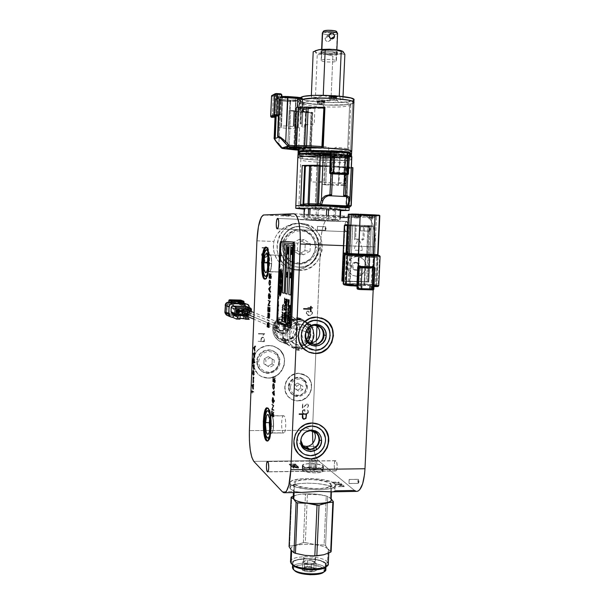<?xml version="1.0" encoding="UTF-8"?>
<svg xmlns="http://www.w3.org/2000/svg" width="605" height="605" viewBox="0 0 605 605"><rect width="100%" height="100%" fill="white"/><g stroke="black" fill="none" stroke-linecap="round" stroke-linejoin="round"><path stroke-width="0.45" stroke-dasharray="3.02 2.27" d="M256.762 361.291L257.45 361.707C257.443 352.632 269.066 346.862 275.767 352.564C278.678 354.954 280.1 358.084 280.039 361.956L279.291 361.54C279.351 357.684 277.929 354.56 275.025 352.178C268.348 346.491 256.754 352.239 256.762 361.291C256.694 364.853 257.934 367.817 260.468 370.177C267.024 376.56 279.313 370.88 279.291 361.54L280.039 361.956C280.062 371.326 267.735 377.021 261.163 370.615C258.622 368.248 257.382 365.276 257.45 361.707L256.762 361.291L257.798 356.889L258.925 354.901L262.177 351.762L264.173 350.719L268.522 349.902L270.715 350.151L274.7 351.928L276.341 353.38L278.618 357.139L279.17 359.302L278.988 363.779L277.143 367.901L275.676 369.625L271.932 372.083L269.792 372.718L265.398 372.68L261.405 370.925L258.411 367.719L256.891 363.545L256.762 361.291M263.856 363.786L265.746 364.921L265.943 360.051L264.052 358.954L263.856 363.786L267.864 366.244L272.053 363.877L272.25 359.052L268.249 356.587L264.052 358.954L265.943 360.051L270.178 357.661L268.249 356.587L274.201 360.141L272.25 359.052L274.201 360.141L274.005 365.012L272.053 363.877L274.005 365.012L269.785 367.401L267.864 366.244L272.053 363.877L272.25 359.052L268.249 356.587L264.052 358.954L263.856 363.786M306.599 386.701L307.423 387.192C307.423 394.755 297.547 399.429 292.245 394.347C290.166 392.433 289.152 390.013 289.213 387.094L288.434 386.603C288.381 389.522 289.387 391.927 291.459 393.832C296.752 398.907 306.599 394.248 306.599 386.701C306.652 383.615 305.533 381.112 303.249 379.191C297.887 374.533 288.441 379.229 288.434 386.603L289.213 387.094C289.22 379.698 298.688 374.979 304.065 379.66C306.357 381.581 307.476 384.092 307.423 387.192L306.599 386.701L304.852 391.866L300.64 395.277L295.376 395.791L292.162 394.384L288.978 390.187L288.434 386.603L290.188 381.422L294.416 378.012L297.925 377.323L302.901 378.934L306.062 383.139L306.599 386.701M300.632 384.878L302.802 386.171L302.651 389.786L300.481 388.463L300.632 384.878L297.683 383.063L294.582 384.84L294.431 388.433L297.388 390.24L300.481 388.463L302.651 389.786L299.528 391.579L294.431 388.433L296.556 389.756L296.707 386.134L294.582 384.84L296.707 386.134L299.83 384.341L297.683 383.063L294.582 384.84L294.431 388.433L297.388 390.24L300.481 388.463L300.632 384.878L297.683 383.063L300.632 384.878M303.808 321.096L293.017 317.254C284.826 311.983 272.817 318.88 272.795 328.825C272.742 333.673 274.602 337.529 278.398 340.403L288.585 345.19L286.929 343.814L282.981 336.183L282.875 333.219L272.863 328.878C272.81 333.718 274.655 337.56 278.398 340.403C286.43 346.62 299.414 339.776 299.437 329.37L305.911 331.911L299.437 329.37C301.267 334.913 289.182 348.102 278.398 340.403C274.11 336.342 272.265 332.508 272.863 328.878L273.929 328.674C273.12 334.315 276.848 338.369 285.121 340.857C293.554 338.641 297.592 334.731 297.237 329.105L299.437 329.37L297.237 329.105C297.267 324.499 295.406 320.968 291.655 318.51C284.562 313.844 273.959 319.886 273.929 328.674L274.005 328.704C274.035 319.916 284.637 313.874 291.739 318.54C295.49 320.998 297.35 324.53 297.32 329.135L296.246 333.695L293.561 337.522L289.689 340.048L285.197 340.887L280.765 339.904L277.082 337.25L274.708 333.317L274.005 328.704L275.078 324.129L277.778 320.279L281.68 317.761L286.188 316.937L290.604 317.943L294.272 320.62L296.624 324.552L297.32 329.135C297.297 338.24 285.961 344.253 278.905 338.845C275.593 336.357 273.952 332.977 274.005 328.704L273.929 328.674C273.884 332.947 275.517 336.32 278.829 338.808C285.885 344.215 297.214 338.21 297.237 329.105C298.068 323.509 294.355 319.44 286.112 316.914C277.635 319.092 273.573 323.01 273.929 328.674L272.863 328.878C271.282 323.615 281.998 310.766 293.017 317.254C297.978 321.391 300.118 325.429 299.437 329.37C299.467 324.091 297.327 320.053 293.017 317.254C284.925 311.991 272.9 318.888 272.863 328.878L282.875 333.219L283.231 330.194L287.814 322.699L286.785 322.987L283.042 329.112L283.223 326.345L285.401 327.229L286.619 325.225L284.441 324.363L283.223 326.345L284.441 324.363L286.785 322.987L284.441 324.363L286.619 325.225L289.122 323.887L298.605 318.51L296.329 317.708L287.677 322.48L283.004 330.149L282.875 333.219L283.231 330.194L288.388 322.215L292.964 319.811L301.441 319.984L300.791 319.168L299.082 318.805L293.856 319.024L292.964 319.523L299.52 319.137L301.63 319.705L292.979 319.811L301.441 319.984L304.708 321.678L306.319 323.07L310.214 330.685L310.652 329.627L307.476 323.395L312.203 325.724L309.987 324.303L313.193 330.587L313.239 327.759L312.203 325.724L313.239 327.759L310.849 326.874L309.813 324.862L310.849 326.874L310.652 329.627L308.542 324.787L306.629 322.866L309.223 326.428L310.615 330.655L306.319 323.07L310.214 330.685L310.138 335.904L305.427 344.094L301.01 346.763L291.837 346.877L289.296 345.659L286.929 343.814L282.996 336.191L283.223 339.027L284.849 342.173L286.785 344.094L284.161 340.532L282.747 336.282L286.785 344.094L289.296 345.659L286.929 343.814L282.996 336.191M308.24 332.826L310.478 333.703L309.964 336.637L310.35 336.743L310.478 333.703L308.24 332.826M275.063 328.727L276.787 327.615C276.198 335.518 288.729 335.73 288.766 327.842L296.261 329.12C296.216 343.065 274.012 342.74 275.063 328.727C275.154 314.683 297.388 315.182 296.261 329.12L288.766 327.842C287.451 333.181 284.327 334.86 279.389 332.879L277.423 330.61L276.787 327.615L276.137 327.343L276.583 329.929L278.731 332.591C283.654 334.573 286.778 332.894 288.086 327.57L288.766 327.842L288.086 327.57C288.056 335.435 275.532 335.223 276.137 327.343L273.929 327.093L275.298 326.987C274.7 334.845 287.186 335.057 287.216 327.214L289.432 327.464L287.216 327.214L286.861 324.87L285.651 322.866L283.775 321.497L281.514 320.983L279.215 321.406L277.226 322.692L275.85 324.658L275.298 326.987L275.661 329.339L276.871 331.351L278.754 332.705L281.015 333.211L283.314 332.788L285.295 331.502L286.664 329.543L287.216 327.214C287.836 319.38 275.343 319.115 275.298 326.987L273.929 327.093L276.137 327.343C276.175 319.44 288.714 319.705 288.086 327.57C288.109 325.248 287.178 323.456 285.31 322.193C280.44 320.393 277.385 322.11 276.137 327.343L276.787 327.615C278.043 322.374 281.106 320.658 285.983 322.457C287.851 323.72 288.782 325.513 288.766 327.842C289.387 319.962 276.84 319.697 276.787 327.615L275.063 328.727L275.706 332.916L277.869 336.493L279.419 337.87L283.178 339.564L285.242 339.806L289.326 339.042L291.194 338.066L294.234 335.117L295.285 333.257L295.974 331.23L296.148 326.995L295.633 324.945L293.493 321.376L290.158 318.941L286.142 318.026L284.063 318.192L280.168 319.743L277.105 322.692L276.046 324.56L275.063 328.727M285.28 327.176C285.257 332.478 276.833 332.327 277.241 327.025C277.264 321.716 285.696 321.89 285.28 327.176L284.819 327.214L285.28 327.176L285.174 327.978L283.987 330.073L281.098 331.23L278.3 329.967L277.241 327.025L278.542 324.129L281.431 322.972L284.229 324.242L285.28 327.176M277.982 327.101L279.805 330.307C282.527 331.116 284.206 330.088 284.834 327.229L282.959 323.985C280.259 323.221 278.595 324.257 277.982 327.101M309.291 334.633L310.728 335.2L309.291 334.633C309.321 330.625 307.718 327.547 304.481 325.399C296.223 322.435 291.05 325.399 288.948 334.278C288.903 338.036 290.347 341.008 293.266 343.179C299.422 347.845 309.261 342.566 309.291 334.633L308.346 338.618L306.009 341.976L302.621 344.192L298.704 344.926L294.839 344.071L291.633 341.749L289.561 338.308L288.948 334.278L290.287 334.852L288.948 334.278L289.228 332.236L289.893 330.269L292.245 326.904L295.656 324.696L299.581 323.97L303.438 324.847L306.637 327.184L308.686 330.617L309.291 334.633M308.187 341.764C304.081 345.954 299.566 346.627 294.627 343.799C291.693 341.613 290.249 338.634 290.287 334.852C292.397 325.921 297.599 322.949 305.896 325.921L308.346 328.039M292.654 347.754L296.102 348.238L299.581 347.852L300.466 347.346L296.11 347.981L291.807 347.225L292.654 347.754L299.581 347.852L300.299 346.998L291.837 346.877L300.466 347.346L305.714 344.374L305.427 344.094L303.09 345.863L305.714 344.374L310.35 336.743L309.964 336.637L305.427 344.094L306.599 343.874L308.815 341.046L310.35 336.743L308.603 340.918L305.714 344.374L309.057 342.559L310.259 340.577L310.849 326.874L313.239 327.759L312.846 338.808L309.102 344.963L311.439 343.572L312.649 341.575L312.846 338.808L312.649 341.575L310.259 340.577L312.649 341.575L311.439 343.572L309.057 342.559L311.439 343.572L299.535 350.31L297.252 349.236L299.581 347.852L297.252 349.236L299.535 350.31L297.274 350.28L295.006 349.206L297.252 349.236L295.006 349.206L283.7 342.158L292.654 347.754M282.656 340.139L283.7 342.158L285.878 343.179L284.826 341.137L282.656 340.139L282.709 337.318L285.931 343.557L283.7 342.158L282.656 340.139L284.826 341.137L285.348 330.073L285.401 327.229L283.223 326.345L282.656 340.139M289.122 323.887L286.868 326.753L285.348 330.073L285.008 338.346L286.248 341.719L288.26 344.646L295.043 348.873L298.515 349.365L302.024 348.972L309.102 344.963L311.333 342.112L312.846 338.808L313.193 330.587L311.968 327.229L309.987 324.303L303.241 320.037L299.77 319.523L296.253 319.894L289.122 323.887M300.791 319.168L298.575 317.754L300.874 318.555L312.203 325.724L309.813 324.862L300.791 319.168L293.856 319.024L296.329 317.708L298.575 317.754L300.791 319.168M298.575 317.754L296.329 317.708L298.605 318.51L300.874 318.555L298.575 317.754M278.708 327.388L253.903 317.05L278.708 327.388C279.427 324.393 281.181 323.425 283.964 324.469L285.522 327.517C284.781 330.542 283.011 331.502 280.213 330.398L278.708 327.388M244.7 315.084L244.133 315.016C246.182 315.19 247.385 314.245 247.74 312.172L285.522 327.517L247.74 312.172L246.394 309.571M247.74 312.172L246.802 314.26M245.827 314.887L245.267 315.039M244.133 315.016L243.588 314.834M245.887 310.993L247.853 311.726L247.309 311.499L248.307 310.887L249.26 311.772L247.006 310.909L246.893 310.365L245.887 310.993L246.265 311.643L247.006 310.909L249.26 311.772L247.687 312.15L247.309 311.499L247.853 311.726L245.887 310.993M243.316 310.932L242.212 310.796L243.316 310.932L243.694 311.583L244.707 310.962L244.329 310.312L243.316 310.932M238.536 310.675L238.907 311.318L244.707 310.962L238.907 311.318L238.052 311.983M244.503 313.579L242.423 311.393L243.429 310.781L245.509 312.959L244.503 313.579L244.874 314.229L245.887 313.609L243.8 311.424L242.802 312.036L242.423 311.393L244.503 313.579M247.967 313.352L247.944 312.8C249.26 312.445 249.555 311.688 248.829 310.539L249.222 311.794L247.967 313.352C246.023 312.596 245.789 311.454 247.263 309.919L246.28 311.847L246.734 312.793L247.967 313.352C249.381 313.133 249.963 312.316 249.714 310.887L249.479 312.573L247.967 313.352M239.111 312.195L239.391 310.781L239.111 312.195M239.951 310.698L239.837 312.15L239.951 310.698M243.255 309.609L244.465 310.168L244.942 311.469L244.087 312.959L243.089 313.239L243.066 312.694C244.722 311.877 244.753 311.015 243.165 310.123L243.225 309.609C245.471 310.872 245.418 312.082 243.089 313.239L241.947 312.785L243.089 313.239L243.066 312.694L243.974 312.339L244.042 310.516L242.454 310.327L241.879 311.704M244.261 315.681L238.309 315.409L243.921 315.53L238.309 315.409L238.196 318.321L240.034 318.359L238.196 318.321L238.854 314.441L244.465 314.562L238.854 314.441L240.162 315.008L238.854 314.441L238.831 314.857L244.443 315.152L238.831 314.857L238.65 315.56L240.14 315.591L238.673 315.56M241.909 311.809L243.066 312.694C241.478 311.802 241.508 310.947 243.165 310.123L243.225 309.609M241.403 311.809L241.803 310.267L241.403 311.809M248.292 310.267L247.339 310.433L246.734 311.492L247.944 312.8C246.364 311.908 246.394 311.053 248.05 310.236M250.13 308.989L250.107 314.04L242.544 314.033L249.963 314.154L250.394 311.159M236.124 313.851L249.744 314.184L236.321 313.897M226.845 315.235L241.985 315.886L244.004 314.865L245.297 312.709C245.025 314.676 243.921 315.727 241.985 315.886L241.72 315.765C243.649 315.613 244.753 314.555 245.025 312.603L245.562 305.911L244.821 303.997L242.855 302.568L239.028 302.273L239.414 302.772L241.879 302.583L239.709 302.886L242.507 302.591L244.034 303.037L245.562 305.911L243.762 302.931L242.234 302.492L243.717 302.871L245.123 304.111L245.592 305.926L249.525 307.423L245.592 305.926L245.327 312.724L249.252 314.35L249.517 307.665L249.252 314.35L248.141 316.725L249.252 314.35L245.327 312.724L245.592 305.926L244.065 303.045L247.967 304.489M227.525 315.5L242.015 315.901L243.777 315.379L245.207 313.345L245.524 305.275L244.254 303.181L241.879 302.583L243.996 303.007M228.251 315.606L231.881 317.285L228.251 315.606L242.015 315.901L228.251 315.606M229.144 302.175L231.458 301.948L230.936 301.94L231.231 304.224L228.41 304.156L227.125 305.381L226.867 312.195L227.389 313.261L235.882 313.647L228.047 313.473L230.346 314.517L227.049 312.898L226.867 312.195L229.144 313.224L226.867 312.195L227.125 305.381L229.416 306.327L227.125 305.381L227.359 304.686L228.41 304.156L230.709 305.086L228.41 304.156L231.231 304.224L233.56 305.154L231.231 304.224L231.314 302.228L229.144 302.175M234.906 314.744L227.858 314.547L226.293 313.171L226.625 304.61L228.289 303.302L231.556 303.339L231.564 302.334L231.526 303.324L228.266 303.294L226.595 304.602L226.157 312.732L226.716 313.897L227.835 314.539L234.876 314.729M235.579 314.744L242.454 314.85L243.898 313.927L244.45 305.026L242.892 303.642L239.648 303.521L243.709 304.012L244.617 305.903L243.928 313.942L242.484 314.865L235.602 314.759M231.443 302.334L229.424 302.281L231.443 302.318M235.224 301.842L232.388 300.768L232.358 301.623L232.388 300.768L235.224 301.842M232.35 301.978L235.179 303.067L232.35 301.978M240.593 301.978L237.682 300.897L232.388 300.768L237.682 300.897L240.593 301.978M237.644 301.903L237.682 300.897L237.644 301.903M241.962 303.234L237.636 302.099L241.962 303.234M239.028 302.273L241.183 302.326L239.028 302.273M241.955 303.377L241.698 310.1L241.766 305.351L239.346 304.421L239.391 303.309L239.346 304.421L241.766 305.351L244.609 305.419L242.159 304.489L239.346 304.421L242.159 304.489L245.207 305.593L245.796 306.705L243.331 305.759L242.159 304.489L243.331 305.759L245.796 306.705L245.524 313.579L243.066 312.558L243.331 305.759L243.066 312.558L245.524 313.579L244.238 314.812L241.796 313.776L243.066 312.558L241.796 313.776L244.238 314.812L235.345 314.623M234.589 314.608L230.346 314.517L229.144 313.224L229.416 306.327L230.709 305.086L233.56 305.154L233.492 309.911L233.749 303.173M235.897 313.647L241.796 313.776L235.897 313.647M244.042 301.88L241.244 300.836L241.183 302.326L240.888 300.171L241.244 300.836L244.042 301.857M232.335 302.477L233.757 303.037L232.335 302.477M242.015 315.901L244.307 314.993L245.327 312.724C245.055 314.683 243.951 315.742 242.015 315.901L245.88 317.58L242.015 315.901M247.763 317.02L245.88 317.58L247.763 317.02M247.876 315.046L246.462 315.016L246.288 315.727L247.952 315.757L247.876 315.046L247.937 315.757L248.474 315.265L247.876 315.046M246.742 306.637L247.362 307.922L247.09 312.543L245.6 314.653L243.762 314.653L243.717 315.734L247.748 317.466L243.717 315.734L243.762 314.653L246.273 315.719L247.937 315.757L245.403 314.691L245.925 314.192L248.458 315.258L248.489 314.555L245.955 313.503L245.925 314.192L248.458 315.258L247.937 315.757L245.403 314.691L243.762 314.653L246.273 315.719L246.477 314.608L247.838 315.175L247.778 316.574L247.838 315.175L246.477 314.608L249.706 315.22L247.838 315.175L249.706 315.22L245.955 313.503L247.195 312.036L251.287 313.7L249.706 315.22L251.249 314.003L247.195 312.036L247.362 307.922L250.069 308.966L247.362 307.922L246.651 306.576M251.37 311.545L251.287 313.7L251.37 311.545M250.092 308.981L251.453 309.503L250.092 308.981M234.241 314.449L233.303 314.426L234.241 314.449L234.211 315.144L234.241 314.449M234.611 315.326L236.638 315.515L235.148 314.85L236.638 315.515M231.639 312.982L236.26 314.925L234.944 314.343L238.136 314.971L236.835 314.396L236.812 314.94L235.655 314.781M243.717 315.734L245.154 317.565L245.88 317.58L245.154 317.565L243.717 315.734M249.207 319.327L245.154 317.565L249.207 319.327M244.465 314.562L245.819 315.137L244.329 315.099L245.819 315.137L245.796 315.727L245.819 315.137L244.465 314.562L244.45 314.978L244.465 314.562M238.196 318.321L240.004 319.137L238.196 318.321M266.881 408.201L268.355 408.065L267.342 407.883M268.272 410.916L267.705 410.697L269.422 412.882L270.314 416.641L270.896 424.332L270.004 434.163L268.991 437.143L267.886 438.156C271.516 438.564 271.879 412.95 268.272 410.916L268.272 410.916M265.92 250.077L266.45 249.88M335.926 460.798L335.563 460.67C333.877 460.526 333.801 469.722 335.488 470.819L267.924 471.764L335.488 470.819L334.512 468.512L334.225 465.638L334.61 462.069L335.639 460.67L336.713 462.28L337.204 465.979L336.819 469.586L336.07 470.894L335.488 470.819L335.866 470.962C337.56 471.129 337.62 461.827 335.926 460.798L267.781 461.585L335.926 460.798M317.33 229.96L317.459 226.399L325.694 226.746L325.543 230.301L317.33 229.96L325.573 230.301L325.694 226.746L317.481 226.399L317.33 229.96M307.673 449.455L307.953 446.43L316.203 446.399L316.052 449.878L307.915 449.954L307.673 449.462M349.055 483.493L349.07 479.447L358.493 479.357L358.311 483.342L349.055 483.493L358.478 483.403L358.493 479.357L349.229 479.508L349.055 483.493M360.429 230.83L360.572 226.739L369.965 227.132L369.784 231.223L360.429 230.83L369.821 231.216L369.965 227.132L360.61 226.731L360.429 230.83M277.687 218.413L346.446 221.43C344.51 221.536 344.139 231.896 346.075 231.7L277.256 228.849L346.173 231.692C348.109 231.609 348.48 221.135 346.529 221.422L277.725 218.413M302.719 466.13L302.356 465.548C301.577 462.81 320.242 463.105 323.07 465.865L322.873 470.251C320.053 467.438 301.396 467.151 302.167 469.941L302.53 470.531L302.719 466.13L302.53 470.531C305.094 473.375 324.22 473.7 323.289 470.887L322.873 470.251L323.07 465.865L323.486 466.493C324.409 469.253 305.283 468.92 302.719 466.13M300.708 223.275L305.608 224.039C331.124 229.847 324.764 272.424 298.734 270.39L294.953 269.739C308.459 270.533 320.279 256.883 318.079 243.165L315.939 235.39L313.148 230.596L308.028 225.915L303.014 223.827L298.469 223.29L291.897 224.697L285.983 228.032L281.249 232.993L278.958 237.009L277.045 243.686L277.09 250.636L279.094 257.254L282.883 262.963L288.101 267.266L294.31 269.8L298.734 270.39L305.366 269.596L311.499 266.843L316.612 262.388L320.264 256.611L322.162 250.001L322.132 243.119L320.181 236.547L316.468 230.853L311.31 226.512L305.132 223.918L300.708 223.275L292.843 223.858L285.038 226.913L280.085 230.656L277.347 233.817L275.245 237.44L273.891 241.463C272.106 253.503 276.409 262.298 286.793 267.864L298.734 270.39L290.468 268.491C267.697 259.726 276.462 220.984 300.708 223.275M300.851 226.489L305.291 227.208C327.199 232.411 321.55 269.013 299.142 267.236L298.87 267.198C321.255 268.968 326.897 232.403 305.011 227.2L300.851 226.489L296.987 226.716L293.236 227.73L289.734 229.476L286.626 231.896L284.032 234.899L282.051 238.37L280.765 242.166L280.221 246.144L280.44 250.152L281.408 254.024L283.095 257.624L285.431 260.808L289.946 264.529L293.463 266.177L297.214 267.077L301.071 267.206L304.882 266.548L308.497 265.149L311.779 263.046L315.818 258.766L317.776 255.325L319.591 247.619L318.442 239.792L316.786 236.207L314.487 233.031L311.62 230.376L308.316 228.357L304.678 227.041L300.579 226.482C279.518 224.516 272.076 258.214 291.92 265.633L292.185 265.678C272.326 258.252 279.775 224.516 300.851 226.489M298.915 373.368L306.637 376.03C316.77 383.116 310.206 401.531 297.758 400.903L297.584 400.79C310.025 401.417 316.589 383.01 306.463 375.932L298.741 373.27L296.284 373.61L291.353 375.629L287.481 379.411L286.135 381.793L284.887 387.071L285.696 392.358L288.434 396.842L292.669 399.844L297.758 400.903L302.923 399.867L305.283 398.604L309.125 394.831L311.325 389.892L311.56 384.538L310.909 381.952L308.21 377.475L303.997 374.457L298.741 373.27C286.747 372.574 279.797 389.991 289.077 397.53C291.504 399.655 294.34 400.744 297.584 400.79L297.758 400.903C294.506 400.85 291.671 399.769 289.243 397.636C279.956 390.096 286.914 372.665 298.915 373.368M269.437 345.553L274.194 346.378L278.444 348.631C290.687 356.965 283.004 378.911 268.113 378.087L267.962 377.989C282.837 378.813 290.521 356.882 278.285 348.556L272.711 345.909L269.278 345.47L266.313 345.818L260.452 348.17L257.949 350.166L254.743 354.432C258.085 348.684 262.986 345.72 269.437 345.553L269.278 345.47C262.903 345.637 258.04 348.541 254.682 354.19L257.798 350.091L260.301 348.094L266.162 345.742L272.371 345.833L275.313 346.801L280.319 350.393L283.533 355.702L284.305 358.757L284.479 361.919L283.019 368.105L279.374 373.323L276.893 375.319L271.078 377.694L267.962 377.989L271.229 377.8L277.052 375.418L281.605 370.986L284.206 365.163L284.471 358.841L283.692 355.785L280.478 350.476L278.156 348.42L272.53 345.909L269.437 345.553M321.527 425.905L317.005 423.666L311.961 422.903L318.585 424.249L324.061 428.121M319.735 428.514L311.817 426.033L317.285 427.138L321.807 430.329M321.414 317.95L316.506 317.111L323.153 318.638M320.302 320.93L316.362 320.279L320.484 320.99M331.827 491.85L334.489 491.426L335.17 490.806L335.382 489.853L334.414 488.341L334.625 483.629L335.594 485.119C337.824 491.57 295.943 490.905 290.74 484.371L290.029 483.077C288.502 476.748 328.22 477.277 334.625 483.629L334.414 488.341C328.016 481.867 288.313 481.361 289.833 487.811L290.536 489.127L290.74 484.371L296.087 487.033L305.555 489.014L316.838 489.793L327.116 489.18L331.714 488.197L335.162 486.352L335.601 485.286L335.162 484.181L331.797 482.019L323.758 479.81L311.091 478.495L300.783 478.789L293.168 480.302L291.308 481.179L290.045 482.707L290.74 484.371L290.536 489.127L295.028 491.547L301.94 492.409M254.607 346.998L255.272 347.005L255.741 346.431L255.076 346.423M254.508 347.565L253.896 347.837M255.06 346.098L255.734 346.113L254.584 347.474M253.752 348.072L254.259 348.079L255.522 351.316L254.849 351.308M254.312 352.511L254.977 352.518L254.924 353.948L253.971 353.396L254.062 353.834M254.289 354.885L254.856 357.517L254.985 354.341L255.423 354.243L255.053 352.556L254.924 353.948L253.306 353.388M254.327 353.963L254.909 354.303L254.811 356.799L254.304 354.454M253.208 377.006L253.881 377.013L253.654 382.617L253.056 382.61M253.056 382.662L253.729 382.67L253.949 377.059L253.283 377.059M253.049 384.167L253.722 384.175L253.661 385.604L253.071 385.597M252.928 389.159L253.593 389.166L253.487 385.998L254.145 386.308L253.472 386.308M253.253 391.934L253.918 391.942L252.557 390.913L251.892 390.913M253.049 374.51L253.616 374.729M254.198 362.917L253.714 362.909M253.608 362.123L254.259 362.773M254.357 362.864L255.023 362.871L255.129 361.949L254.455 361.941M295.27 484.295L294.854 482.548L297.146 481.051L301.759 480.007L311.431 479.599L318.336 480.151L326.904 482.019L330.171 483.705L330.837 485.452L328.734 487.002L326.715 487.622L321.119 488.424L314.199 488.553L303.763 487.441L298.386 486.012L295.27 484.295M301.343 492.409L302.802 492.394M306.546 413.918L299.241 413.918M312.256 349.909L307.121 347.595L303.286 343.398L301.335 337.953L301.585 332.092L302.53 329.286L305.896 324.469L310.758 321.308L316.362 320.279C302.583 319.281 295.55 340.116 307.143 347.61L309.594 349.024M311.537 353.002L308.285 351.928M308.24 351.906L302.742 347.913L299.165 341.961L298.106 334.966L298.598 331.419L301.517 324.9L306.599 319.969L309.715 318.351L316.506 317.111C299.883 315.893 291.3 340.97 305.215 350.136L308.24 351.906M302.629 453.243L301.759 452.585M301.638 452.487L298.81 449.19L296.866 443.858L297.115 438.058L298.061 435.26L301.403 430.42L303.68 428.567L306.243 427.183L311.817 426.033C299.551 425.481 291.739 442.784 300.42 451.315L300.428 451.33M300.829 455.875L299.619 454.945M299.604 454.937L296.2 450.967L293.841 444.501L294.136 437.468L295.285 434.08L297.04 430.957L302.099 425.965L308.535 423.258L311.961 422.903C297.161 422.23 287.655 443.072 298.061 453.447L299.596 454.93M261.02 341.432L258.101 341.318L261.02 341.432L260.974 338.815L261.02 341.432M263.372 337.295L262.298 337.204L263.372 337.295M264.204 334.096L263.583 334.701L264.204 334.096L258.395 333.93L264.204 334.096M264.778 333.763L258.411 333.582L264.778 333.763M267.38 255.968L265.459 257.042L262.759 256.376L262.056 254.123L263.394 252.421L261.746 254.024L261.693 255.318L262.547 256.656L265.489 257.39L267.017 256.815L267.985 255.544L267.75 253.571L266.51 252.527L267.705 254.327L267.38 255.968M261.746 254.024L261.693 255.318L261.746 254.024M264.877 262.116L264.816 259.749L264.877 262.116M261.466 262.343L267.705 262.555L261.466 262.343M267.017 249.638L267.72 248.156L262.056 247.596L268.295 247.823L267.017 249.638M262.041 247.944L267.72 248.156L262.041 247.944M254.682 354.553L254.266 355.4L254.682 354.553M254.191 355.589L253.987 356.073L254.191 355.589M253.918 356.247L252.792 361.654L253.079 365.45L253.918 356.247M253.162 365.866L255.136 370.744L259.363 375.274L262.063 376.802L268.113 378.087C264.196 378.012 260.785 376.673 257.866 374.071L253.17 365.866M258.63 361.722L259.56 357.759L261.897 354.424L265.285 352.223L269.195 351.49L273.036 352.322L276.22 354.606L278.27 357.986L278.875 361.941L277.945 365.881L275.623 369.209L272.258 371.417L268.355 372.166L264.514 371.349L261.307 369.073L259.243 365.692L258.63 361.722M254.539 354.462L254.289 354.969L254.539 354.462M254.206 355.143L253.926 355.778L254.206 355.143M253.85 355.952L252.935 365.359L252.648 361.563L253.85 355.952M253.162 366.35L257.722 373.973C260.634 376.567 264.045 377.906 267.962 377.989L261.92 376.703L259.22 375.183L254.985 370.653L253.162 366.358M290.392 387.102L291.126 383.978L292.964 381.347L295.611 379.592L298.681 378.995L301.691 379.637L304.179 381.415L305.782 384.069L306.251 387.185L305.517 390.293L303.695 392.925L301.048 394.679L297.993 395.284L294.983 394.657L292.48 392.879L290.861 390.225L290.392 387.102M284.282 246.296L285.734 240.117L289.371 234.974L294.62 231.654L300.677 230.664L306.614 232.146L311.53 235.859L314.676 241.244L315.598 247.468L314.154 253.601L310.554 258.721L305.351 262.048L299.316 263.077L293.372 261.64L288.419 257.949L285.22 252.565L284.282 246.296M300.579 226.482L304.398 227.041L308.028 228.35L311.341 230.369L314.199 233.023L316.498 236.2L318.147 239.777L319.1 243.626L319.304 247.596L317.481 255.295L312.974 261.715L309.904 264.135L306.44 265.898L302.719 266.934L298.87 267.198L295.051 266.676L291.398 265.398L288.063 263.402L285.174 260.77L282.837 257.594L281.151 253.994L280.183 250.122L279.964 246.122L280.508 242.144L281.794 238.355L283.775 234.891L286.362 231.889L289.47 229.469L292.964 227.722L296.715 226.716L300.579 226.482M308.157 404.48L307.37 404.049L308.157 404.48M302.674 403.928L302.477 408.541L302.674 403.928M302.818 407.732L302.802 403.815L302.818 407.732M303.846 414.175L305.994 414.433L304.391 414.312L305.994 414.433L308.096 413.192L308.474 411.294L308.421 412.549L308.202 410.644L306.992 409.676L308.157 411.377L308.104 412.459L308.157 411.377L307.839 412.988L306.485 413.918M303.317 413.918L302.303 412.549L302.356 411.294L303.922 409.698L304.95 409.698L304.875 411.438L304.618 410.039L303.99 410.039L302.939 410.855L302.621 412.459L304.118 413.918M310.683 307.748L306.629 307.605L310.698 307.355M310.864 307.363L312.724 307.65L311.484 309.208L312.172 307.741L310.857 307.703L312.354 307.794L310.849 307.756M307.907 315.349L308.769 315.681L307.907 315.349M306.553 312.452L306.493 313.723L306.553 312.452M308.187 311.22L308.822 311.235L308.187 311.22M328.447 217.898L340.35 217.618L328.802 217.868L263.636 214.972L328.802 217.868L327.35 218.39L324.582 222.254L322.321 229.265L320.877 238.347L316.99 325.671L320.529 243.255L318.079 243.165L320.529 243.255C321.505 228.577 324.144 220.122 328.447 217.898L263.364 215.017M316.982 325.861L316.959 326.39L316.982 325.861M316.347 340.554L312.49 430.299L249.396 430.586L312.49 430.299L312.467 430.873L316.347 340.554M256.928 240.813L273.891 241.463L273.324 246.545L273.838 251.62L276.583 258.698L279.586 262.721L283.367 265.958L287.746 268.265L292.502 269.52L297.41 269.679L302.235 268.733L308.83 265.361L314.033 259.991L316.445 255.575L317.882 250.727L318.079 243.165L317.262 239.126L314.184 232.078L310.796 228.002L308.028 225.915L299.089 223.275L290.786 224.402L283.284 228.032L277.347 233.817L275.245 237.44L273.891 241.463L256.928 240.813M308.005 311.159L308.641 311.174L308.898 312.603L308.974 310.849L307.317 311.129L306.372 312.392L306.319 313.67L307.151 314.971L310.017 315.651L312.127 314.441L312.513 312.535L311.03 310.864L312.188 312.611L311.87 314.229L309.987 315.311L307.355 314.691L306.682 312.49L308.005 311.159M304.292 413.918L302.674 412.867L302.492 411.256L303.302 410.182L304.444 409.918L304.701 411.317L304.776 409.585L303.748 409.585L302.508 410.523L302.394 413.071L304.391 414.312L305.82 414.312L307.302 413.699L308.248 412.428L308.021 410.523L306.818 409.555L307.975 411.256L307.93 412.338L305.948 413.918M306.743 404.049L302.644 407.611L302.492 403.815L302.303 408.428L306.811 404.382L308.225 405.426L307.907 407.036L306.803 407.899L307.839 407.581L308.55 405.35L307.975 404.367L306.743 404.049M313.745 335.185L312.951 329.891L310.252 325.354L306.032 322.268L300.942 321.111L295.754 322.064L291.255 324.983L288.139 329.43L286.891 334.724L287.7 340.048L290.438 344.593L294.68 347.656L299.777 348.782L304.95 347.799L309.412 344.873L312.505 340.449L313.745 335.185M297.584 400.79L302.75 399.754L307.204 396.789L310.282 392.35L311.522 387.109L310.728 381.853L308.028 377.376L303.823 374.359L298.741 373.27L293.569 374.276L289.077 377.233L285.976 381.695L284.728 386.966L285.537 392.252L288.267 396.729L292.502 399.731L297.584 400.79M266.586 249.449L268.144 247.808L261.904 247.581L267.569 248.141L266.586 249.449M267.591 261.451L267.387 258.335L267.236 262.169L264.718 262.086L264.483 259.734L264.393 262.078L263.878 262.063M263.878 262.056L261.315 262.32L267.546 262.525L267.584 261.572M261.859 255.219L261.904 254.108L263.243 252.398L261.594 254.002L261.814 255.968L263.871 257.322L265.338 257.367L267.493 256.165L267.879 254.229L266.359 252.512L267.546 254.304L267.508 255.416L266.669 256.497L265.308 257.019L263.13 256.664L261.859 255.219M263.077 335.336L264.627 333.688L258.411 333.582L264.052 334.028L263.077 335.336M264.302 341.749L264.415 338.876L263.22 337.219L261.315 337.87L260.868 341.356L258.101 341.318L264.302 341.749M285.757 215.584L285.643 214.82L285.757 215.584L281.635 215.38L285.757 215.584M288.441 215.682L288.812 214.926L288.441 215.682M290.914 215.599L290.899 214.843L290.914 215.599L284.116 215.35L284.146 214.601L290.945 214.851L290.914 215.599M289.674 215.645L289.704 214.896L284.146 214.601L284.116 215.35L289.674 215.645M293.901 213.777L366.895 217.059L348.246 217.452L366.895 217.059L293.901 213.777M283.511 214.571L290.945 214.851L283.511 214.571M285.643 214.82L281.665 214.639L285.643 214.82M289.689 214.767L284.857 214.525L289.689 214.767M300.413 214.873L320.211 216.204L344.578 216.719L324.053 215.471L300.413 214.873M343.496 245.653L375.16 246.855C375.342 228.614 372.582 218.677 366.895 217.059L368.71 217.581L370.419 219.229L373.255 225.635L374.934 235.36L375.16 246.855L343.496 245.653M373.187 289.848L375.16 246.855L373.187 289.848M355.385 262.366L357.895 263.568L358.841 266.291L357.653 268.945L355.044 269.974L352.518 268.771L351.573 266.049L352.76 263.394L355.385 262.366M297.32 492.122L295.028 491.547L282.353 491.782L295.028 491.547L292.291 490.375L290.09 488.553L289.848 487.433L291.111 485.875L297.1 483.917L306.584 483.092L317.421 483.577L327.184 485.255L333.665 487.781L335.321 489.589L335.17 490.806L354.507 490.451L356.935 491.381M332.319 491.842L333.37 491.752M332.818 482.155L332.788 482.888L338.906 482.79L338.936 482.049L332.818 482.155M342.09 484.166L342.052 484.908L341.099 484.106L341.129 483.365L342.09 484.166M341.28 484.666L341.243 485.407L340.237 485.429L340.275 484.681L341.28 484.666M344.169 485.906L344.132 486.654L343.171 485.845L343.201 485.097L344.169 485.906M289.424 464.164L289.394 464.852L295.164 464.784L295.195 464.088L289.424 464.164M295.679 464.005L295.648 464.693L289.303 464.769L289.334 464.08L295.679 464.005M295.179 466.803L295.149 467.506L296.208 467.93L296.238 467.226L294.756 466.674L292.691 466.697L294.053 467.589L292.631 467.196L292.359 466.652L292.843 466.485L297.857 467.446L298.757 467.098L297.342 466.417L299.104 467.113L297.872 467.529L295.179 466.803M296.518 467.196L296.488 467.892L295.429 467.468L295.459 466.765L296.518 467.196M291.565 466.152L291.534 466.848L297.864 466.765L297.894 466.069L291.565 466.152M296.624 464.92L296.594 465.608L290.294 465.691L290.317 464.995L296.624 464.92M294.953 466.024L294.922 466.72L293.841 465.729L293.871 465.033L294.953 466.024L297.804 465.994L297.773 466.689L294.922 466.72L294.953 466.024M253.79 461.365L318.275 460.624L354.507 490.451L318.275 460.624L253.79 461.365M297.773 466.689L294.922 466.72L293.841 465.729L296.594 465.608L290.294 465.691L293.508 465.729L294.59 466.727L291.534 466.848L297.773 466.689M296.488 467.892L293.803 467.166L292.276 467.589L294.022 468.285L292.616 467.597L293.811 467.249L298.537 468.225L299.082 467.809L297.312 467.113L298.681 468.005L296.488 467.892M294.575 465.109L295.648 464.693L289.303 464.769L294.575 465.109M344.132 486.654L341.243 485.407L339.42 485.633L340.237 486.624L337.204 486.677L344.132 486.654M342.052 484.908L339.987 483.758L337.915 483.796L337.756 484.25L333.839 483.849L337.892 484.363L338.49 484.87L335.276 485.029L342.052 484.908M338.339 483.168L339.397 482.684L332.674 482.798L338.906 482.79L338.339 483.168M322.873 470.251L317.859 468.55L309.911 467.93L304.761 468.414L302.727 469.132L302.19 470.04L305.797 471.9L315.598 472.906L321.981 472.059L323.229 471.212L322.873 470.251M312.846 443.215L315.099 454.877L316.332 457.94L318.275 460.624L315.697 456.533L314.615 453.258L312.846 443.215M307.915 449.954L316.165 449.916L316.43 446.8L316.203 446.399L308.066 446.467L308.316 449.575L307.915 449.954M356.277 491.336L356.738 491.381M325.543 230.301L325.119 228.516L325.694 226.746L326.118 228.531L325.543 230.301M316.052 449.878L316.014 446.392L316.612 448.517L316.052 449.878M358.311 483.342L357.767 480.854L358.243 479.319L359.03 481.845L358.311 483.342M369.784 231.223L369.216 229.166L369.965 227.132L370.54 229.189L369.784 231.223M346.529 221.422L347.565 222.92L347.86 226.573L347.24 230.21L346.075 231.7L345.054 230.172L344.759 226.55L345.372 222.927L346.529 221.422M266.518 249.888L267.622 251.03L268.484 254.04L268.998 263.636L267.728 272.931L266.631 275.615L265.746 276.372C269.452 276.326 270.238 249.547 266.518 249.888M268.892 257.768L268.529 268.688L268.892 257.768M266.593 247.082L267.939 248.451L268.991 252.088L269.611 263.742L268.06 275.025L266.737 278.262L265.663 279.162C270.163 279.139 271.108 246.606 266.593 247.082M270.632 419.454L270.669 429.346L270.632 419.454M268.355 408.065L269.747 410.432L270.836 414.977L271.539 424.309L270.458 436.25L269.225 439.858L267.894 441.068C272.303 441.589 272.726 410.455 268.355 408.065M269.86 277.748L269.233 277.733L269.86 277.748M269.936 277.892L270.647 277.907L269.943 277.755M270.027 275.396L270.102 273.672L269.391 273.649M270.7 278.429L271.411 278.451L271.592 273.982L270.881 273.959M270.722 278.05L271.35 278.066L270.722 277.929M270.745 275.419L270.042 275.396M269.996 295.807L270.632 295.83L270.579 297.01L269.951 296.995M269.943 297.115L270.654 297.138L270.715 295.754L270.004 295.739M269.505 298.704L270.208 298.734L270.654 297.138L270.132 293.833L270.579 297.01L270.185 298.394L269.618 298.507M269.52 298.31L269.399 294.537M269.414 294.007L269.391 298.477M267.97 306.916L268.673 306.932L268.499 311.227M269.346 311.915L270.057 311.93L270.238 307.476L269.527 307.461M269.452 307.431L270.155 307.446L269.989 311.537L269.361 311.522M268.635 323.138L269.187 323.146L268.491 322.752M268.431 322.616L267.735 322.828M268.718 327.471L269.429 327.486L268.733 327.184L269.429 327.486L269.49 323.985L269.021 322.404L268.393 322.548M268.348 322.616L267.871 326.738M268.665 326.783L267.962 326.481L268.045 324.469L268.302 323.085L268.998 322.76L269.361 327.086L268.741 326.821M268.234 316.975L268.469 317.761L267.97 317.754M267.743 316.967L268.128 316.975M268.015 313.193L268.673 312.921L267.97 312.906M269.202 314.85L269.527 313.64L269.815 314.305L269.558 318.215L269.921 315.197L269.762 313.36L269.187 314.305M269.119 314.804L268.635 317.459L268.401 315.674M268.499 314.184L268.325 315.598M268.325 316.347L268.635 317.829L269.119 315.583M268.219 305.026L268.923 305.041L270.473 301.351L269.762 301.335L270.306 301.343L268.756 305.207M269.588 305.638L270.299 305.51L268.923 305.041L270.48 301.033L268.938 300.745M269.769 301.169L270.306 301.343L268.764 305.026L268.227 305.011M269.717 288.456L268.96 288.865M270.337 286.634L271.048 286.649L269.8 288.335M269.739 289.863L270.821 292.185L270.117 292.17M268.885 289.107L269.664 289.704M270.155 291.844L270.866 291.867L270.405 290.869L269.701 290.854M270.102 284.94L270.526 284.947L270.14 284.864M269.883 284.857L269.475 284.842M269.966 280.365L269.217 280.954M269.482 280.312L269.974 280.327M273.21 377.006L273.936 377.013L273.127 376.953L273.853 376.96L273.536 381.498M274.579 382.557L275.313 382.564L275.502 377.996L274.768 377.989M273.785 381.657L274.511 381.664L274.609 379.116L273.884 379.108M273.808 401.508L274.451 401.508L273.74 402.045M272.258 400.472L272.893 400.472L272.946 401.244L272.326 401.244M273.8 401.667L274.526 401.667L274.587 400.26L273.861 400.26M271.736 410.977L272.462 410.977L272.038 415.499M273.18 416.8L273.906 416.8L274.095 412.239L273.369 412.239M273.437 410.228L274.163 410.228L272.726 409.131L272 409.131M273.301 383.88L273.815 383.88L273.626 384.477L273.052 384.47M272.908 392.516L274.7 396.593L274.398 391.821L274.935 390.936L272.651 392.774L273.369 392.758L274.186 394.838L273.551 394.831L274.186 394.838L274.307 391.896L273.672 391.896M274.307 391.896L274.186 394.838L273.369 392.758L274.307 391.896M300.685 440.932L300.693 440.085C301.229 435.177 303.823 432.015 308.474 430.609C304.345 431.788 301.804 434.511 300.836 438.776L300.844 439.464C301.978 434.564 304.928 431.501 309.692 430.291L309.692 430.291M300.693 440.085L300.693 440.894L300.685 440.085M310.773 343.859C304.383 339.617 303.529 334.262 308.217 327.819L305.563 332.243L305.17 335.087L305.623 332.379L309.034 327.033M305.17 335.087L305.162 335.646M267.712 414.448L267.781 414.455C269.323 415.499 270.057 419.446 269.989 426.313L273.354 426.109C273.415 419.938 272.749 416.384 271.342 415.438C270.632 415.438 270.064 416.626 269.633 419.008M269.679 429.8C270.155 432.318 270.76 433.498 271.509 433.339C272.5 432.734 273.12 430.329 273.354 426.109L269.989 426.313C269.724 431.002 269.051 433.687 267.962 434.352L267.788 434.382M266.329 253.518C267.652 254.176 268.265 257.503 268.166 263.5L271.448 263.576C271.539 258.169 270.972 255.174 269.762 254.599C269.081 254.667 268.507 255.862 268.023 258.199M268.03 258.214C268.522 255.809 269.119 254.607 269.815 254.599L270.095 254.909C269.27 254.977 268.628 256.58 268.144 259.719C268.582 256.815 269.18 255.212 269.943 254.917L281.703 255.333C279.238 255.454 278.724 271.91 281.181 271.978L269.112 271.902L267.69 268.189C268.06 270.866 268.635 272.084 269.406 271.864C270.495 271.017 271.176 268.257 271.448 263.576L268.166 263.5C267.864 268.703 267.115 271.774 265.928 272.704L265.693 272.757M253.48 385.952L252.754 385.423M253.737 348.026L254.478 348.238M254.546 348.412L255.091 349.796L254.493 349.788M313.488 431.183L312.732 430.344L306.811 427.977L310.41 430.639L306.811 427.977C299.15 427.644 294.332 438.481 299.823 443.737L302.553 445.658M308.784 430.541L315.787 432.061M305.51 432.099L301.335 437.612L305.51 432.099M253.737 368.74L254.334 368.748L254.274 366.252M253.813 374.722L254.508 374.298L253.918 374.291M315.734 325.437L311.25 324.076C302.629 323.463 298.325 336.516 305.638 341.099L309.102 342.528M308.633 327.434L315.031 325.082L318.033 325.656M284.025 415.877L283.586 415.733C281.174 415.567 280.932 431.274 283.321 432.825L271.252 432.885L269.845 428.34L271.252 432.885L272.121 432.817C272.916 431.819 273.407 429.565 273.589 426.049C273.679 420.762 273.135 417.382 271.955 415.9L271.947 415.892C270.995 415.385 270.284 416.913 269.815 420.46C270.185 417.533 270.753 415.968 271.532 415.748L271.947 415.892C273.127 417.359 273.679 420.747 273.589 426.049L273.589 426.049C273.339 430.321 272.711 432.658 271.698 433.051L283.783 432.991C286.21 433.233 286.43 417.216 284.025 415.877L273.218 415.892L284.025 415.877M272.522 415.892L273.135 415.892L272.522 415.892M269.641 419.023C270.14 416.263 270.806 415.113 271.63 415.559M271.955 415.9L271.668 415.597C272.893 417.185 273.452 420.679 273.354 426.109C273.173 429.754 272.658 432.091 271.834 433.12C270.964 433.838 270.246 432.726 269.679 429.784M269.422 271.607C268.658 271.32 268.159 269.679 267.917 266.692C268.159 269.679 268.658 271.32 269.422 271.607L270.012 271.335C272.016 269.535 272.288 255.96 270.344 255.015L270.072 254.705C272.084 255.681 271.804 269.754 269.724 271.622L281.37 271.978C283.851 271.932 284.35 255.181 281.862 255.325L270.095 254.909C272.469 254.766 271.97 271.562 269.603 271.607L269.422 271.607M306.017 417.261L305.933 414.168M304.769 418.849L305.381 418.531M261.299 338.876L262.358 337.545L263.629 337.84L263.984 341.409L261.201 341.364L261.299 338.876M340.433 485.52L339.972 485.603L340.464 484.771L340.433 485.52L342.264 485.641L343.663 486.564L340.6 486.617L339.776 485.921L340.433 485.52M338.853 484.87L341.583 484.817L341.613 484.076L338.883 484.121L338.853 484.87L338.036 484.174L338.263 483.13L338.051 483.947L340.207 483.909L341.583 484.817L338.853 484.87M300.209 219.63L317.875 220.742L344.374 221.453L300.209 219.63M326.224 220.523L336.63 221.082L331.691 221.135L306.553 219.955L326.224 220.523M311.068 326.178L308.474 323.66L303.725 321.497L301.116 321.179L295.921 322.125L291.421 325.051L289.651 327.123L288.305 329.498L287.057 334.792L287.201 337.507L289.016 342.543L292.578 346.423L297.342 348.556L302.576 348.631L305.124 347.883L309.594 344.956L311.537 342.604M306.743 339.957L304.655 341.908L301.744 343.08L297.168 342.543L293.72 339.473L292.57 334.89L294.106 330.353L297.804 327.396L302.424 327.018L305.23 328.296L306.856 329.899M293.221 497.499C293.705 495.85 296.616 494.693 301.948 494.043L321.558 494.928C325.891 495.805 328.825 496.909 330.36 498.233L327.713 496.471L321.542 494.943L314.494 493.975L307.431 493.839L305.344 542.526L303.4 542.587L296.518 545.037L289.598 546.058L291.671 496.72L289.598 546.058L289.046 546.633L289.598 546.058L294.786 545.43L303.4 542.587L305.344 542.526L314.66 544.485L324.099 544.992L325.566 545.498L328.107 549.31C322.178 541.883 284.97 542.987 291.64 550.474L291.05 549.113C289.787 542.466 322.926 542.677 328.107 549.31L327.547 562.037C322.382 555.148 289.266 554.974 290.506 561.886M290.529 561.485C290.65 554.868 322.563 555.367 327.547 562.037L326.019 563.588C320.612 556.449 286.354 557.583 292.517 564.767L291.096 563.308L292.691 564.972L291.996 563.648L292.139 562.559L294.355 560.631L298.802 559.247L304.784 558.619L311.439 558.816L317.784 559.822L322.904 561.493L326.019 563.588L327.547 562.037L328.107 549.31L328.878 550.852C330.625 557.598 295.989 557.281 291.64 550.474C296.904 558.249 336.168 556.902 328.107 549.31L331.139 551.578L328.296 549.249L325.566 545.498L324.099 544.992L326.246 496.039L327.713 496.471L325.566 545.498L327.713 496.471L330.36 498.233C325.119 492.636 291.897 492.236 293.206 497.824M292.48 567.308C292.586 561.364 320.839 561.803 325.195 567.8L325.377 563.61L326.05 565.017C327.555 571.241 297.047 571.007 293.168 564.745L292.638 563.474C291.512 557.334 320.854 557.477 325.377 563.61L325.195 567.8C320.68 561.599 291.338 561.463 292.465 567.679M323.925 571.944L324.053 568.957L325.195 567.8L324.053 568.957C319.236 562.453 288.487 563.52 294.053 570.054L292.994 568.965L294.053 570.054L293.705 568.05L295.686 566.288L302.22 564.639L307.99 564.435L313.927 564.994L321.27 567.051L324.053 568.957L324.613 569.97L323.955 571.914M315.379 568.965L315.802 570.182L313.435 569.94L310.962 571.543L307.658 570.16L304.247 570.606L303.385 568.549L302.19 569.759C304.255 572.829 318.873 572.285 315.991 569.252L314.66 567.906L313.935 567.906L314.229 561.137L315.16 562.242L315.598 557.772C316.097 559.943 305.313 559.859 303.854 557.681L303.642 562.65L307.9 564.231L313.685 564.026L315.387 562.733L310.902 560.684L305.17 560.88L303.438 562.181L303.642 562.65L303.649 557.22C303.196 555.057 313.829 555.125 315.379 557.296L315.16 562.242L316.105 563.361L311.257 564.692L304.542 563.769L302.742 561.531L307.582 560.23L307.295 566.991L304.905 566.749L302.455 568.322L302.742 561.531L302.455 568.322L303.385 568.549L304.247 570.606L304.542 563.769L304.247 570.606L307.658 570.16L310.962 571.543L311.257 564.692L310.962 571.543L313.435 569.94L315.802 570.182L316.105 563.361L315.802 570.182L315.379 568.965M293.433 496.047L295.187 495.457L293.433 496.047M296.926 494.958L295.187 495.457L296.926 494.958M300.375 494.247L298.658 494.55L300.375 494.247M303.793 493.914L302.092 494.035L303.793 493.914M307.431 493.839L305.487 493.877L307.431 493.839L305.344 542.526L314.66 544.485L324.099 544.992L326.246 496.039L316.846 494.202L307.431 493.839M294.083 492.561L294.431 484.31L293.826 483.214C292.502 477.935 325.74 478.381 330.995 483.69L330.36 498.233L330.995 483.69L331.79 484.915C333.605 490.284 298.855 489.74 294.431 484.31L294.083 492.561M331.169 498.913L330.542 498.293L331.169 498.913M303.4 542.587L305.487 493.877L303.4 542.587M331.147 499.533L330.36 498.233M314.229 561.137L315.16 562.242L310.902 560.684L314.229 561.137L313.935 567.906L310.637 566.545L307.295 566.991L307.582 560.23L314.229 561.137M314.91 568.133L315.81 569.055C311.159 566.794 306.652 566.582 302.296 568.428L302.19 569.759L303.385 568.549L302.455 568.322L304.27 566.991L309.768 566.492L314.91 568.133M302.19 569.759L304.398 571.037L309.631 571.891L314.547 571.339L315.916 570.613L316.241 569.721L315.485 568.798L312.619 567.664L307.211 567.157L302.901 568.019L302.008 568.836L302.19 569.759M325.861 569.222L325.195 567.8M325.929 566.84L326.624 565.796L326.019 563.588L326.723 565.259L325.913 566.855M325.377 563.61L325.959 565.728L325.286 566.734L322.125 568.42L316.952 569.471L310.569 569.698L303.997 569.078L298.28 567.702L294.302 565.804L292.661 563.671L293.561 561.644L296.828 560.018L304.958 558.823L311.356 559.02L317.466 559.988L322.389 561.591L325.377 563.61M328.318 563.633L327.547 562.037M315.235 467.219L315.371 463.952C319.969 464.511 322.488 465.351 322.919 466.463C322.034 468.089 317.867 468.633 310.41 468.081L310.267 471.408C317.716 471.961 321.89 471.408 322.775 469.76C322.344 468.633 319.826 467.786 315.235 467.219C307.869 466.667 303.718 467.219 302.772 468.86C303.166 469.979 305.661 470.826 310.267 471.408L310.41 468.081C305.805 467.506 303.309 466.667 302.916 465.57C303.854 463.944 308.005 463.407 315.371 463.952L315.235 467.219L322.185 469.011L322.775 469.926L321.837 470.75L317.912 471.545L310.267 471.408L305.275 470.456L303.309 469.578L302.795 468.663L306.145 467.264L315.235 467.219M311.741 468.391L312.12 459.634L315.84 460.027L315.462 468.799L311.741 468.391L309.049 468.883L310.07 469.79L313.813 470.198L316.506 469.699L315.462 468.799L315.84 460.027L316.891 460.897L316.506 469.699L316.891 460.897L314.192 461.373L313.813 470.198L314.192 461.373L310.448 460.972L310.07 469.79L310.448 460.972L309.427 460.102L309.049 468.883L310.07 469.79L313.813 470.198L316.506 469.699L315.462 468.799L311.741 468.391L309.049 468.883L309.427 460.102L312.12 459.634L311.741 468.391M373.466 284.811L364.671 284.221L373.466 284.811L373.656 285.726L344.895 284.789L345.538 283.783L346.446 256.112L351.271 256.187L350.03 283.79L364.686 284.017L345.228 283.692L357.328 284.902L358.054 268.688L359.37 268.764L358.704 288.441L359.287 288.555L359.173 287.7L361.344 287.761L361.427 285.983L362.161 286.12L362.002 289.561L361.344 287.761L361.571 289.477L358.606 289.394L362.002 289.561L362.161 286.12L359.983 286.059L360.867 266.457L359.983 286.059L359.249 285.923L359.136 289.16L357.797 289.243L358.697 289.424L357.048 288.502M357.116 286.052L357.578 288.585L357.328 285.114L348.162 284.501L347.89 285.416L356.768 286.036L344.926 284.758L349.917 284.69L350.03 283.79L364.671 284.221L364.55 285.114L364.671 284.221M371.735 288.986L371.636 286.467L372.695 286.543L372.793 288.842L371.735 288.986M351.172 214.321L376.529 215.758L374.76 254.312L370.018 254.047L371.765 215.675L376.529 215.758L376.159 215.335L351.172 214.321L371.795 215.259L371.765 215.675L348.374 214.533L349.932 214.457L348.17 253.253L346.657 253.253M351.452 214.2L374.261 214.941L359.317 214.261L359.272 215.297L374.215 215.97L374.261 214.941L377.036 215.13L376.764 216.182L373.867 216.25L351.581 215.304L359.272 215.297L359.317 214.261L354.091 214.117L354.038 215.153L376.991 216.159L353.963 215.44L351.134 215.244L351.361 214.412M352.503 215.289L353.554 216.522L352.518 215.282L359.264 215.539L352.662 215.274L353.539 216.514L357.88 216.741L359.098 215.569L352.503 215.289L359.272 215.554L357.88 216.741L353.781 216.552L357.971 216.734L353.774 216.552M354.734 215.229L355.793 216.469L354.749 215.221L361.54 215.478L354.893 215.214L355.77 216.461L360.141 216.688L361.366 215.509L354.727 215.229L361.548 215.493L360.141 216.688L355.99 216.529L360.24 216.681L356.02 216.499M366.645 215.902L373.224 216.174L366.645 215.902M369.852 217.097L368.816 215.856L375.486 216.098L368.967 215.849L369.852 217.097L374.185 217.316L375.402 216.144L368.793 215.864L375.599 216.129L374.185 217.316L369.973 217.15L374.283 217.316L370.086 217.135M354.008 214.42L353.963 215.44L354.008 214.42L368.732 215.093L368.687 216.106L368.732 215.093L373.92 215.229L373.867 216.25L373.92 215.229L376.809 215.153L373.92 215.229L375.75 215.652L373.935 215.244L376.34 215.289L354.008 214.42M376.227 215.342L379.07 215.259M379.373 215.244L378.791 215.138M378.125 215.085L375.047 214.919M358.818 214.185L356.254 214.087M355.052 214.057L352.314 214.011M351.671 214.034L353.645 214.125L351.649 214.041M376.915 215.214L378.027 215.206L376.915 215.214M379.146 215.267L379.827 215.66M352.564 224.924L356.239 225.075L352.564 224.924M348.972 254.092L351.445 254.183L349.41 254.108L351.445 254.183L352.745 224.924L356.239 225.075L355.619 238.975L354.764 238.998L354.575 239.739L355.385 225.136L356.239 225.075L355.619 238.975L363.923 239.3L364.55 225.438L363.779 225.431L368.453 225.831L368.846 226.875L367.485 256.724L365.284 256.649L367.59 256.732L367.643 255.522L379.6 256.278L378.254 285.477L375.357 284.97L376.688 256.006L375.955 255.166L378.208 255.37L367.507 254.728L367.643 255.522L376.688 256.006L376.181 255.212L366.501 254.72L371.228 254.902L370.018 254.047L371.765 215.675L349.887 214.677L348.034 253.578M351.225 224.894L355.483 225.075L355.195 225.884L349.849 225.657L351.225 224.894M378.859 255.431L379.6 256.278L376.688 256.006L375.357 284.97L364.036 284.206L365.284 256.649L364.036 284.206L349.418 283.783L350.65 256.119L348.427 256.044L349.849 225.657L355.195 225.884L354.575 239.739L362.856 240.064L363.484 226.24L368.8 226.467L363.484 226.24L363.764 225.431L368.332 225.612L364.55 225.438L368.022 225.582L366.698 254.735L370.305 254.569M362.198 248.451L360.247 241.743L358.674 240.223L357.691 240.737L355.99 243.747L354.477 248.163L354.386 250.183L362.108 250.47L362.198 248.451M370.033 254.206L374.76 254.312L375.493 255.151L371.228 254.902L378.39 255.416L377.656 254.569L374.76 254.312L375.281 255.113L378.39 255.416L377.656 254.569L374.76 254.312L376.529 215.758L379.441 215.682L377.656 254.569L378.034 254.614M378.753 285.658L377.437 286.271L374.555 285.757L375.357 284.97L378.254 285.477L377.437 286.271L364.255 285.061L374.555 285.757L375.357 284.97L364.036 284.206L364.255 285.061L349.63 284.63L349.418 283.783L364.036 284.206L364.255 285.061L343.995 284.789L346.967 285.394L344.321 284.879L349.63 284.63L350.65 256.119L348.525 256.051L348.578 254.841L344.464 254.796L348.578 254.841L348.661 254.327M343.171 283.911L349.418 283.783L343.171 283.919M377.807 286.362L373.013 286.551L373.973 286.573L373.051 286.558L373.988 267.773L373.164 285.794L372.74 286.551L371.636 286.467L376.915 286.346L376.34 285.326L371.984 285.537L372.03 286.483L376.93 286.399L370.018 285.378L349.917 284.69L350.03 283.79L345.183 283.889L350.03 283.79M373.996 267.629L373.383 285.779L374.003 285.794M378.942 255.439L380.106 256.346L379.6 256.278L378.254 285.477M374.034 266.881L373.383 285.779M376.325 285.114L373.451 284.607L374.707 257.155L377.596 257.435L376.325 285.114L376.711 285.227L371.992 285.326L376.711 285.22L376.325 285.114L377.596 257.435L377.981 257.488L373.262 257.42L372.854 266.344L373.262 257.42L346.763 256.157L345.538 283.783L350.045 283.586L351.271 256.187L365.927 256.709L364.686 284.017L350.045 283.586M371.984 285.537L376.34 285.326M372.839 266.775L371.992 285.326L372.839 266.775M365.927 256.709L374.707 257.155L373.451 284.607L364.686 284.017L365.927 256.709M364.686 284.017L373.451 284.607M345.5 283.995L348.162 284.501L349.44 256.429L348.2 284.289L345.538 283.783M357.056 284.894L357.85 267.092L357.056 284.894M357.88 266.548L358.311 256.891L357.88 266.548M358.901 267.176L370.774 267.251L371.062 268.325L360.194 267.962L359.914 266.888L370.774 267.251L371.999 267.834L372.453 269.165L371.992 285.326M373.86 289.061L372.899 289.825L371.606 289.576L371.145 288.797L371.742 288.91L371.621 288.056L369.458 287.995L369.693 289.704L372.65 289.787L371.893 289.644L372.65 289.787L371.742 288.91L371.704 286.278L371.621 288.056L369.458 287.995L369.542 286.218L372.461 286.422L373.315 267.758L372.461 286.422L370.298 286.354L370.139 289.787L362.002 289.561L372.65 289.787L371.145 288.797L371.031 286.12L372.143 269.217L371.394 268.37L360.519 268.007L359.695 268.809L359.824 265.913L358.606 285.757L357.328 284.902L358.054 268.688L358.871 267.198M373.724 289.016L372.899 289.825L371.969 289.644L372.793 288.842L373.724 289.016L374.699 267.773L373.724 289.016L372.793 288.842L373.013 286.551M355.165 286.029L352.133 285.87M349.478 285.681L347.565 285.484M372.43 289.893L360.83 289.576M372.99 289.863L372.529 289.893M372.143 269.217L372.257 266.843L372.143 269.217M371.024 217.18L373.308 217.271L371.024 217.18M356.935 216.696L356.526 217.089L354.719 216.598L356.995 216.688L354.666 216.605L356.942 216.696L354.719 216.598L356.526 217.089L356.481 218.292L354.999 218.231L355.09 217.029L356.935 216.696M356.481 218.292L356.572 217.089L355.097 217.029L355.037 218.231L356.481 218.292M359.188 216.643L358.788 217.044L356.965 216.545L359.257 216.635L356.905 216.552L359.204 216.643L356.973 216.545L358.788 217.044L358.735 218.254L357.245 218.193L357.336 216.976L359.188 216.643M358.735 218.254L358.825 217.036L357.343 216.976L357.283 218.186L358.735 218.254M370.888 217.324L370.487 217.717L368.687 217.225L370.963 217.316L368.626 217.233L370.903 217.324L368.702 217.225L370.487 217.717L370.441 218.912L368.967 218.851L369.058 217.649L370.888 217.324M367.757 217.18L371.833 217.369L373.043 216.197L366.471 215.924L367.522 217.15L371.946 217.354L369.504 217.308L371.833 217.369L373.232 216.182L366.653 215.909L367.522 217.15C370.767 217.732 372.657 217.414 373.224 216.189M370.441 218.912L370.532 217.717L369.065 217.649L369.005 218.851L370.441 218.912M372.786 218.881L371.304 218.813L371.357 217.611L372.839 217.671L372.786 218.881L372.877 217.671L371.394 217.603L371.341 218.813L372.786 218.881M352.405 214.072L353.282 214.109L352.405 214.072M369.511 254.743L347.429 253.941L369.511 254.743L368.271 282.028L369.511 254.743L370.888 254.871L369.511 254.743M346.355 253.903L345.712 253.881L346.355 253.903M344.343 225.499L344.91 225.529L342.46 281.007L366.532 281.733L342.46 281.007L344.91 225.529L369.042 226.565L366.532 281.733L367.545 281.801L366.532 281.733L369.042 226.565L370.063 226.595L367.545 281.801L368.778 282.006L367.545 281.801L370.063 226.595L373.209 226.618L370.063 226.595L369.337 225.763L372.43 225.801L373.209 226.618L372.415 225.801L367.885 225.748L367.953 226.399L373.209 226.618L371.954 254.115L373.209 226.618L367.953 226.399L366.706 253.918L371.954 254.115L370.056 253.949L368.816 282.021L344.086 281.31L345.289 254.017L344.086 281.31L368.816 282.021L369.791 254.69L370.056 253.949L371.954 254.115L370.888 254.871L348.382 254.017L348.541 250.493L347.807 250.432L347.671 253.366M356.451 276.243L352.881 275.381L349.917 273.142L348.019 269.875L347.467 266.071L348.351 262.313L350.545 259.182L353.698 257.148L357.343 256.52L360.905 257.405L363.855 259.643L365.745 262.91L366.29 266.699L365.405 270.443L363.227 273.566L360.088 275.608L356.451 276.243M355.392 262.162L352.632 263.243L351.384 266.041L352.382 268.915L355.029 270.17L357.782 269.089L359.03 266.298L358.039 263.432L355.392 262.162M346.657 253.192L351.376 253.366L352.609 225.741L347.89 225.536L352.609 225.741L352.541 225.09L347.92 224.735L351.891 224.901L349.917 224.833L348.382 254.017L350.59 254.13L347.111 254.009M344.381 225.506L344.91 225.529L345.175 224.727L347.595 224.833M344.086 281.31L343.292 281.264L344.086 281.31M345.296 253.866L346.521 253.987M347.92 224.848L372.211 225.778L348.631 224.833L347.368 253.336L348.631 224.833L367.931 225.665L366.638 254.115L348.125 253.442M348.631 224.833L349.917 224.833L348.631 224.833M347.837 224.727L345.19 224.727L344.91 225.529L369.042 226.565L369.322 225.763M357.026 256.49L353.388 257.117L350.234 259.144L348.049 262.275L347.157 266.034L347.709 269.83L349.614 273.097L352.571 275.328L356.141 276.19L359.771 275.555L362.909 273.52L365.08 270.397L365.964 266.661L365.428 262.873L363.537 259.613L360.588 257.367L357.026 256.49M356.761 262.328L359.423 263.599L360.421 266.472L359.166 269.278L356.405 270.367L353.743 269.104L352.745 266.223L353.993 263.409L356.761 262.328M281.794 241.259L280.97 244.186L279.964 244.148L280.97 244.186L280.901 245.88M280.894 246.114L280.803 248.322M280.788 248.557L280.765 249.162M280.72 250.304L280.667 251.604M280.652 251.982L280.622 252.799M280.607 253.026L280.591 253.465M280.584 253.699L278.481 304.996M278.474 305.215L278.436 306.009M278.429 306.221L278.361 307.892M278.345 308.308L278.285 309.783M278.277 309.987L278.103 314.298M278.096 314.494L278.043 315.659M278.035 315.848L277.99 316.997M277.96 317.701L277.945 318.124M277.892 319.448L276.878 319.629L277.869 320M277.869 320.189L278.459 322.881L277.453 322.858L289.704 327.706M282.323 246.174L283.359 246.258C283.495 235.489 294.771 227.102 304.625 230.369C312.384 233.265 316.339 238.975 316.506 247.505L315.341 247.407C315.182 238.915 311.235 233.227 303.506 230.346C293.697 227.087 282.459 235.436 282.323 246.174C282.406 253.881 285.802 259.356 292.51 262.615C302.598 267.259 315.22 258.796 315.341 247.407L316.506 247.505C316.385 258.94 303.71 267.433 293.584 262.767C286.846 259.507 283.442 254.002 283.359 246.258L282.323 246.174L282.512 249.525L284.736 255.794L289.114 260.672L291.912 262.343L294.975 263.425L301.411 263.636L304.542 262.774L310.025 259.265L312.18 256.762L314.887 250.712L315.341 247.407L314.373 240.843L311.053 235.171L308.648 232.948L305.873 231.254L299.611 229.696L293.228 230.739L287.693 234.233L283.858 239.656L282.323 246.174M298.59 254.183L303.597 254.75L297.448 250.75L292.54 250.266L298.59 254.183L292.54 250.266L297.448 250.75L297.758 243.202L304.232 239.678L310.357 243.686L310.04 251.211L304.92 250.712L305.238 243.331L310.357 243.686L305.238 243.331L299.203 239.391L304.232 239.678L299.203 239.391L292.85 242.855L297.758 243.202L292.85 242.855L292.54 250.266L292.85 242.855L299.203 239.391L305.238 243.331L304.92 250.712L298.59 254.183L304.92 250.712L310.04 251.211L303.597 254.75L298.59 254.183M320.09 156.029L324.885 156.718L323.796 182.022L319.538 181.666L320.226 165.581L318.85 165.498L310.41 165.936L311.862 166.042L311.189 181.946L330.466 182.544L331.162 166.594L311.862 166.042L331.162 166.594L330.466 182.544L345.319 183.731L346.015 167.956L331.162 166.594L346.665 168.016L349.198 167.6L345.221 166.988L344.517 182.975L338.898 182.816L340.328 156.559L325.203 155.674L324.885 156.718L320.09 156.037M350.991 205.806L346.287 206.078L347.943 168.621L346.189 206.101L347.943 168.621L342.808 167.6L330.943 166.632L305.018 166.277C311.772 165.967 320.416 166.088 330.943 166.632L331.26 159.259C318.843 158.616 309.48 158.586 303.173 159.16L302.598 158.268L302.659 155.787L301.154 156.166L300.798 159.78C301.222 160.665 306.947 161.452 317.965 162.132L316.113 205.488L317.965 162.132C329.702 162.745 338.83 162.79 345.349 162.269L345.984 161.505L346.211 158.79L347.943 158.434L348.177 161.618C347.996 160.749 342.362 159.962 331.26 159.259L330.943 166.632C341.084 167.245 346.718 167.925 347.837 168.674L345.818 207.129M343.579 206.411L342.922 206.373M342.657 206.381L341.175 206.388M340.827 206.381L335.473 206.32M345.803 207.265L345.682 209.655L343.965 209.731L343.995 207.122M302.992 204.876L298.938 204.293L299.006 207.651L300.488 207.553L301.018 204.233L303.029 204.074M309.594 205.322L306.69 205.14M352.836 167.759L347.943 168.621L352.836 167.759L351.142 205.753L352.942 167.729M345.538 206.358L346.491 205.254L348.298 205.148L348.147 205.692M330.269 152.021L330.814 151.991L330.542 154.29L329.982 154.214L332.296 154.396L323.357 154.956L325.475 154.449L325.732 155.674L325.475 154.449L332.296 154.396L332.153 155.621L325.732 155.674L323.282 156.287L326.942 156.808L326.904 155.644L339.549 156.385L346.31 156.34L348.972 155.719L345.152 155.152L345.001 156.377L348.359 156.998L348.722 155.818L348.359 156.998L345.954 157.512L346.31 156.34L345.954 157.512L348.359 156.998L347.058 185.251L344.661 185.546L345.954 157.512L344.661 185.546L338.384 185.485L339.587 157.55L345.954 157.512L339.587 157.55L339.549 156.385L339.587 157.55L326.942 156.808L339.587 157.55L338.384 185.485L325.747 184.827L326.942 156.808L325.747 184.827L322.132 184.442L323.282 155.22L323.486 156.196L325.732 155.674L324.56 184.079L325.732 155.674L332.153 155.621L332.296 154.396L330.542 154.29L331.116 151.182L332.19 150.925L331.116 151.182M323.032 155.13L326.904 155.644L326.942 156.808L323.282 156.279L322.329 184.389L330.897 184.139L332.153 155.621L333.037 151.56L333.786 151.174L333.453 152.838L335.556 152.967L335.805 151.734L335.48 154.646L336.085 154.509L336.206 151.764L336.085 154.509L333.695 154.449L332.848 173.801L333.786 151.174L332.909 152.12L330.814 151.991L332.909 152.12L332.153 155.621L330.897 184.139L343.731 184.812L345.001 156.377L343.89 173.597L344.638 172.554L344.563 174.376L344.638 172.554L332.455 171.888L331.737 172.932L332.493 155.644L331.691 173.998L343.844 174.656L344.661 156.362L345.152 155.152L346.899 155.258L347.179 152.967L345.092 152.846L344.661 156.362L345.221 152.286M348.533 173.711L349.463 152.687M331.411 195.838L332.455 171.888L331.411 195.838M345.054 174.429L345.909 152.339M347.368 174.406L348.359 156.135L349.304 156.219L348.359 156.135L347.905 155.251L348.162 153.163L347.905 155.251L346.899 155.258L347.179 152.967L348.223 153.004L347.792 152.241L348.223 153.004L349.35 152.755L348.631 151.908L349.35 152.755L348.162 153.163L347.179 152.967L347.497 152.165L345.41 152.036L347.497 152.165L347.179 152.967L345.092 152.846L345.213 152.301M335.888 151.295L344.253 151.696L335.888 151.295M344.23 152.241L344.109 154.978L345.251 155.046L344.396 174.369M334.096 173.809L334.936 154.441L334.096 173.809M347.966 174.444L348.42 173.748L347.966 174.444M348.298 205.443L349.569 201.737L351.543 156.869L348.314 157.55L347.421 156.513L350.643 155.825L348.094 155.205L347.572 173.885L348.42 173.748L347.361 174.406M349.962 199.468L349.917 200.142M351.543 156.869L349.569 201.435L348.298 205.148L346.491 205.254L348.314 157.55L351.543 156.869L350.666 155.825L351.86 156.695M331.563 151.212L333.219 151.311M347.625 151.711L348.109 151.749M348.624 151.908L347.777 152.105M345.999 151.9L344.253 151.696M334.187 150.902L347.58 151.704M349.35 152.755L348.42 173.748M350.666 155.825L347.444 156.513L348.314 157.55L347.905 166.836L348.344 166.912L346.385 205.269L348.193 166.783L346.642 205.314L348.291 205.473L346.642 205.314L345.644 206.464M351.384 167.419L348.344 166.912L351.384 167.419M322.397 155.424L325.203 155.674L322.397 155.424M320.226 165.581L319.69 165.362L320.226 165.581M323.796 154.396L324.31 154.275M323.244 155.228L342.672 156.498L348.941 155.742L345.152 155.152L350.915 155.689M350.643 155.825L346.415 156.627L340.328 156.559L347.421 156.513M348.314 157.55L340.002 157.602L348.314 157.55M347.905 166.836L345.221 166.988L344.517 182.975L345.916 183.05L346.62 167.063L345.221 166.988L347.905 166.836M308.452 165.589L329.846 166.012L330.239 156.861L330.95 156.665L330.549 165.838L309.76 165.316L330.549 165.838L330.95 156.665L320.083 156.241M340.66 210.608L315.129 209.776L315.235 207.19C330.867 207.938 348.835 208.271 349.176 207.802C348.23 208.264 330.557 207.923 315.22 207.197L315.288 205.73L315.22 207.197L295.853 205.768M297.811 157.383C298.31 158.419 304.784 159.327 317.232 160.106L315.288 205.624L317.232 160.106C332.924 161.043 350.998 160.741 351.376 159.463C351.278 158.502 345.342 157.618 333.567 156.816L333.173 165.989L345.863 167.086L350.983 168.266L333.173 165.989C344.109 166.693 350.045 167.449 350.983 168.266L349.266 206.94L350.983 168.266L348.072 168.175L346.355 207.099M302.969 205.473L332.962 206.555L345.931 207.742L349.176 207.742L346.34 207.318M295.853 205.692L315.235 207.19L315.129 209.776L304.194 209.194M302.961 205.602L300.609 205.466L302.961 205.602M317.247 160.098L317.36 157.504C333.015 158.45 351.059 158.109 351.437 156.793C351.255 155.75 344.903 154.827 332.372 154.003L332.251 156.74C344.782 157.55 351.134 158.457 351.316 159.463C350.945 160.733 332.901 161.036 317.247 160.098C304.822 159.327 298.363 158.419 297.864 157.383C297.819 156.128 316.007 155.75 332.251 156.74L332.372 154.003L330.02 153.874L348.457 155.621L351.369 156.521L350.189 157.292L337.235 158.049L317.36 157.504L317.247 160.098M301.661 155.992L302.644 156.143M302.939 156.188L317.36 157.504C304.935 156.718 298.477 155.787 297.978 154.721M346.68 157.353L340.918 157.02L343.98 156.597L348.616 156.914L346.68 157.353M302.303 154.222L308.195 154.555L305.351 155.001L300.64 154.683L302.303 154.222M327.434 155.152L334.005 155.901L334.013 156.347L330.89 156.604L320.204 156.309L314.955 155.387L327.434 155.152M325.044 101.882L324.144 103.153L323.456 102.222L324.409 102.147L318.291 101.821L317.209 102.661L317.512 101.791L318.404 101.413L325.218 101.927M293.281 126.248L293.803 126.203L294.446 110.624L293.924 110.677L293.281 126.248L293.894 110.7L293.281 126.248M329.899 100.823L329.241 100.922C316.521 100.475 308.096 100.952 303.975 102.358L303.672 109.649C306.954 108.514 313.957 108.03 324.688 108.197L311.356 108.431L303.672 109.649L303.975 102.358L303.173 103.016C303.286 104.317 307.635 105.406 316.218 106.299L317.595 105.482L318.291 101.821L323.478 102.184L323.244 103.447L317.799 103.062L323.244 103.447L323.373 106.14L324.666 106.888C336.72 107.335 345.031 106.896 349.584 105.572L350.688 104.816C350.771 103.561 346.559 102.472 338.051 101.549L336.66 100.233L336.713 97.881L331.033 97.473L330.814 100.007L329.899 100.823M323.251 146.622L327.91 146.924L328.742 147.817L328.749 150.358L334.414 150.698L334.777 147.922L336.055 147.302C344.548 148.028 348.767 148.807 348.707 149.632L347.618 150.116L349.584 105.572L347.618 150.116C343.096 150.925 334.822 151.099 322.79 150.645L321.444 151.273L321.081 153.927L315.651 153.602L315.651 151.182L314.918 150.305L310.909 149.836L312.467 113.029C306.032 112.205 302.833 111.282 302.871 110.269L303.672 109.649L302.871 110.488L304.202 111.388L312.467 113.029L311.741 112.961L310.184 149.783L310.909 149.836L312.467 113.029L311.741 112.961L310.184 149.783L293.796 149.049M300.375 109.051L300.753 100.014L300.171 100.611C298.008 104.514 344.54 107.07 352.624 103.515L350.484 151.81C345.508 153.057 323.274 152.876 309.427 151.507L311.061 112.78C303.544 111.834 299.785 110.775 299.8 109.603L300.375 109.051L303.226 109.225L302.765 110.072L304.323 110.957L312.717 112.56L311.061 112.78L303.332 111.471L300.481 110.496L299.838 109.513L300.375 109.051M300.231 100.611L300.541 97.609L300.337 98.184L301.025 98.902L305.275 100.301L322.215 102.305L341.885 102.404L352.692 100.854L352.571 103.515C344.51 107.055 298.068 104.506 300.231 100.611L301.124 99.855L301.207 97.776L301.124 99.855L301.502 99.696C309.223 96.104 356.973 98.812 353.842 102.638L352.571 103.515L352.692 100.854L353.963 99.954M298.204 149.201C298.212 149.995 301.963 150.766 309.465 151.5C323.282 152.868 345.47 153.05 350.431 151.802L350.318 154.457C343.088 156.332 301.676 154.608 298.424 152.294L303.052 153.375L312.717 154.396L339.571 155.228L350.991 154.275L350.318 154.457L350.431 151.802L351.679 151.265M345.258 152.203L331.752 151.031L344.237 152.074M302.371 99.341L301.479 98.305L302.371 99.341L298.386 101.179L297.357 125.885L293.803 126.203L294.446 110.624L298.084 111.585L305.616 112.046L304.844 127.451C302.455 126.929 301.328 126.415 301.456 125.908L302.273 125.348L302.931 109.596L302.107 110.239C301.978 110.821 303.105 111.403 305.487 111.978L302.772 111.07L302.137 110.163L302.931 109.596L302.273 125.348C304.164 124.706 308.142 124.297 314.214 124.138L314.895 108.136C308.815 108.355 304.829 108.847 302.931 109.596L315.394 108.03L300.783 107.728L300.118 123.707L300.602 123.639L301.267 107.645L300.806 107.705L300.299 123.783L301.547 124.275L302.591 99.099M281.696 94.584L281.189 94.879L281.922 98.312L281.272 115.169L280.712 114.284L279.079 114.111L276.183 115.396L276.16 116.031L276.183 115.396L277.461 115.479L278.353 116.44L278.996 99.787L278.27 96.392L277.771 96.641L277.884 98.902L277.294 98.887L276.871 96.883L277.771 96.641L276.909 95.87L276.697 96.732L273.241 96.482L272.537 117.325M277.324 93.571L280.818 93.828L280.312 94.093L280.977 94.441L278.474 93.956L274.988 95.144L277.4 95.613L278.27 96.392L277.771 96.641L278.913 99.825L278.655 98.645L282.505 99.636L282.527 100.755L278.769 99.961L277.854 127.284L278.769 99.954L282.527 100.755L281.431 128.041L282.527 100.755L289.992 101.277L282.527 100.755L282.505 99.636L289.961 100.158L289.992 101.277L289.961 100.158L296.344 99.901L295.996 101.035L289.992 101.277L288.88 128.517L289.992 101.277L295.996 101.035L294.816 128.373L295.996 101.035L299.293 99.507L298.091 127.186L299.46 99.364L295.724 98.554L299.293 99.507L299.815 98.207L295.853 97.337L295.724 98.554L295.853 97.337L288.23 96.792L288.109 98.018L295.724 98.554L294.559 126.415L295.724 98.554L288.109 98.018L286.952 125.923L298.25 127.08L294.816 128.373L288.88 128.517L277.718 127.383L280.932 126.074L282.006 98.275L288.109 98.018L288.23 96.792L281.748 97.072L280.932 126.074L286.952 125.923L288.109 98.018L281.922 98.312L281.234 116.198L278.308 117.461L278.996 99.787L278.156 96.097L275.577 95.477L276.372 97.08L276.303 98.698L275.298 98.63L274.564 116.727L275.298 98.63L274.564 98.471L276.803 98.449L276.863 96.823L276.069 95.219L274.988 95.144L274.859 98.312L274.988 95.144L276.878 94.146L277.967 94.221L278.769 95.84L279.276 95.575L279.207 97.216L278.708 97.473L278.769 95.84L278.708 97.473L276.75 97.329L276.878 94.146L276.266 115.986L277.022 97.193L279.207 97.216L279.276 95.575L278.474 93.956L280.871 93.828M331.071 151.212L342.438 152.967L343.617 153.783L337.923 154.494L321.868 154.736L314.683 154.313L315.923 153.965L307.431 152.914L305.933 152.097L311.341 151.348L326.965 151.22M350.431 151.802L333.31 152.649L309.427 151.507L336.244 152.657L347.845 152.203L351.679 151.348L350.484 151.81L352.624 103.515L353.895 102.638M323.199 147.862L327.539 148.376L311.726 148.149L301.691 149.238L303.763 150.305L314.774 151.636C306.145 150.947 301.759 150.176 301.615 149.337C303.718 148.172 312.361 147.847 327.539 148.376L323.206 147.915L324.93 107.629M316.226 107.629L303.854 108.968L301.071 108.756L302.56 108.348L312.172 107.35C306.773 107.607 303.075 108.076 301.071 108.756L301.441 99.696L308.353 98.471L319.712 97.972L335.435 98.524L348.238 100.127L352.095 101.156L353.796 102.207L352.571 103.515L345.931 104.725L325.21 105.066L305.729 103.062L301.192 101.716L300.299 101.02L300.753 100.014L300.239 101.02L301.948 102.064L313.231 104.196L325.203 105.073L337.575 105.202L347.701 104.536L352.624 103.515M319.016 103.614L319.115 101.353L324.832 101.761L324.734 104.015L319.016 103.614M324.832 101.761L319.115 101.353L319.289 100.937L324.893 101.337L324.832 101.761M323.486 102.056L324.522 102.003L323.486 102.056L323.448 104.249L317.443 103.826L317.527 101.958L323.531 102.381L317.391 101.617L323.486 102.056L316.838 101.496L318.51 100.914L325.271 101.368L323.486 102.056M329.46 96.951L329.362 99.288L335.246 99.712L335.344 97.375L329.46 96.951L335.344 97.375L336.546 96.989L336.161 97.352L337.794 96.467L336.161 97.352L329.46 96.951M330.852 96.278L330.761 98.237L337.008 98.683L337.091 96.724L330.852 96.278L337.091 96.724L337.272 96.293L330.927 95.832L330.852 96.278M337.272 96.293L337.794 96.467L336.002 97.057L328.583 96.445L330.58 95.824L337.272 96.293M317.716 98.343L328.008 97.723L334.671 98.411L336.849 99.447L333.332 100.218L324.371 100.173L318.57 99.364L317.406 98.842L317.716 98.343M300.345 97.934C298.174 101.912 344.623 104.468 352.692 100.854M302.583 99.349L301.441 99.696L302.583 99.349M312.717 112.56L311.076 151.379L309.427 151.507L311.061 112.78L312.717 112.56M295.142 149.155L295.21 147.28L295.142 148.883L310.184 149.783L310.433 150.826L304.262 149.964L302.001 149.087L305.381 148.149L312.127 147.794C305.827 147.953 302.455 148.346 302.008 148.974C301.94 149.594 304.655 150.206 310.153 150.811L314.865 151.235L314.721 151.681L306.38 151.182L299.83 150.108L298.204 149.337M290.657 110.624L289.273 110.45L287.738 147.756L289.13 147.9L290.657 110.624L295.308 111.751L293.833 147.272L295.308 111.751L296.677 111.933L295.217 147.151L296.677 111.933L311.741 112.961L295.89 111.857L289.273 110.45L287.738 147.756L287.783 148.52L287.738 147.756L289.13 147.9L289.311 148.611L289.13 147.9L291.111 148.263L289.13 147.9L290.657 110.624M282.316 148.475L282.142 147.423L287.738 147.756L282.142 147.423L281.567 148.059M289.356 148.671L289.772 148.981L289.356 148.671M291.315 148.301L293.773 148.747L291.315 148.301M293.826 149.155L294.393 149.806M293.818 147.658L293.773 148.747L293.818 147.658M281.189 94.879L281.922 98.312L281.703 94.614L281.189 94.879M279.079 114.111L279.049 114.927L279.079 114.111M279.011 115.759L278.134 137.411L279.011 115.759M273.838 117.052L274.594 98.449L273.838 117.052M277.476 114.821L278.187 97.14L277.476 114.821M297.327 107.365L300.965 107.811L297.327 107.365M329.203 96.929L336.108 97.276L335.911 97.707L329.203 96.929M336.108 97.276L329.241 96.777L330.905 96.445L336.531 96.868L336.108 97.276M336.713 97.881L336.32 96.83L330.905 96.445L331.033 97.473L336.713 97.881M295.331 149.927L295.142 149.216M310.153 150.811L298.167 150.093L310.153 150.811M310.433 150.826L298.167 150.093M298.091 147.144L298.295 146.622L298.28 147.136M301.267 146.713L297.615 146.682L301.267 146.713M300.163 147.454L300.186 146.909L300.519 147.454M296.624 147.582L296.601 148.104L297.017 147.605L294.499 147.567L296.624 147.582M294.476 148.142L294.499 147.567L296.374 147.544L295.263 147.34L296.73 147.544M298.484 148.225L298.507 147.696L297.94 147.658L298.462 147.65M297.894 147.612L297.305 147.575M295.792 148.384L295.822 147.809L294.34 147.612L294.31 148.187M291.928 146.977L292.124 146.455L292.102 146.97M295.089 146.539L291.444 146.516L295.089 146.539M294.355 147.287L294.378 146.75L294.764 147.098M293.274 148.482L293.304 147.915L295.981 148.399L296.866 127.602L299.566 127.768L296.745 127.647L295.875 148.679L296.745 127.647M295.157 149.155L295.331 148.603L292.54 148.376L292.525 148.785M288.305 148.074L286.558 147.945L286.536 148.512M289.009 148.172L290.763 148.255M304.618 124.789L303.672 147.287L304.618 124.789L307.522 124.91L304.746 124.736L303.801 147.249M295.86 148.875L295.837 149.495L295.868 148.875M298.197 149.503L298.651 149.609L298.197 149.503M295.981 148.883L295.958 149.458M301.479 98.305L295.875 100.453L280.901 99.727L280.637 100.793L290.536 101.496L290.808 100.43L290.536 101.496L298.386 101.179L297.509 100.158L298.386 101.179L290.536 101.496L280.637 100.793L278.897 143.71L282.142 147.423L278.897 143.71L278.315 144.345L278.897 143.71L276.417 141.169L278.897 143.71L280.901 99.727L290.808 100.43L297.509 100.158L301.479 98.305C302.008 97.874 300.685 97.518 297.501 97.239L299.407 97.428M274.209 137.97L276.417 141.169L274.178 137.811M270.738 116.379L272.431 116.636L270.669 116.311M271.539 96.18L273.241 96.482L273.452 95.62L276.909 95.87L273.452 95.62L273.241 96.482L271.486 96.112M272.318 95.325L275.449 93.654L272.318 95.325L273.452 95.62L271.796 95.507M275.449 93.654L274.859 93.896M276.145 93.548L276.735 93.548M277.4 95.613L276.909 95.87L277.4 95.613M275.048 117.491L275.721 99.742L275.025 116.81L272.431 116.636L273.241 96.482L276.803 96.777L277.294 98.887L276.334 98.895L275.721 99.742C275.85 100.196 277.491 100.543 280.637 100.793C277.491 100.543 275.85 100.196 275.714 99.749L276.704 98.849L280.901 99.727L276.977 99.091L278.655 98.645L279.268 99.197L282.505 99.636L291.996 100.248L296.344 99.901L299.815 98.222L298.492 97.655L282.202 96.838M281.59 96.709L280.985 96.664L281.59 96.709M287.42 96.52L297.562 97.239M283.654 96.422L285.53 96.422M300.919 97.715L301.396 97.874M290.536 101.496L290.166 110.511L289.273 110.45L290.166 110.511L290.536 101.496M294.446 110.624L290.166 110.511L294.446 110.624M293.546 147.257L290.786 146.856L290.771 147.28L291.141 146.75L291.126 147.257M290.46 147.718L291.807 147.703M291.708 147.688L289.25 147.711M289.659 147.733L290.181 147.749M350.28 155.213C342.309 157.255 296.019 154.978 298.061 152.626C295.974 154.978 342.301 157.255 350.28 155.213L350.204 156.914C342.717 158.79 299.452 156.876 298.084 154.6C299.452 156.876 342.717 158.79 350.204 156.914L349.826 157.27C341.969 159.228 296.193 156.982 298.356 154.729L299.218 154.305C305.472 152.195 353.993 154.517 351.059 156.771L350.204 156.914L351.46 156.408C351.066 155.273 343.935 154.298 330.065 153.488C340.88 154.086 347.769 154.857 350.749 155.803L351.452 156.408L350.204 156.914L349.94 154.812L351.187 154.23L349.94 154.812L350.28 155.213L351.528 154.698L351.165 154.305M330.844 151.764C339.549 152.256 345.742 152.899 349.418 153.678C345.742 152.899 339.549 152.256 330.844 151.764M349.433 153.375C345.962 152.573 339.798 151.923 330.943 151.409L349.433 153.375M298.454 152.263C296.427 154.593 342.09 156.831 349.94 154.812L337.166 155.598L320.015 155.198L304.92 153.965L299.853 153.073L298.492 152.203M329.604 152.157L316.536 151.81L307.937 152.589L310.07 153.451L317.27 154.26L335.646 154.736L340.955 154.283L341.666 153.799L341.061 153.504L329.604 152.157M304.202 208.876L304.701 208.944L304.315 218.042L308.928 218.904L308.875 220.212L311.325 220.349L311.386 219.04L324.151 219.6L324.099 220.901L327.486 221.022L327.539 219.721L337.257 219.955L337.197 221.271L338.233 221.264L338.293 219.94L340.282 219.305L339.844 219.252L339.995 215.849L339.844 219.252L335.238 219.607L335.178 220.946L332.727 220.81L332.78 219.464L328.167 218.587L328.303 215.32M329.075 208.982L330.421 208.347L338.52 208.891L339.541 209.527M340.282 219.305L340.433 215.864L340.282 219.305M340.328 209.58L339.965 209.118L336.546 209.285L335.752 210.328L335.359 219.381L337.257 219.955L337.197 221.271L327.486 221.022L327.539 219.721L333.952 219.35L334.346 210.313L335.752 210.328L335.359 219.381L333.952 219.35L334.346 210.313L331.911 209.224L328.825 209.118M326.397 209.043L320.718 208.861L318.207 209.784L317.829 218.783L324.151 219.6L324.099 220.901L311.325 220.349L311.386 219.04L315.984 218.7L316.37 209.701L318.207 209.784L317.829 218.783L315.984 218.7L316.37 209.701L314.645 208.581L310.826 208.324L312.641 207.689L324.159 208.052L326.004 208.846M326.405 215.236L326.269 218.503L319.667 218.889L319.606 220.235L316.12 220.107L316.173 218.768L309.669 217.921L309.813 214.488L309.669 217.921L306.47 218.541L306.41 219.872L305.48 219.887L305.533 218.556L303.823 217.989L303.982 214.23L303.823 217.989L304.315 218.042L304.701 208.944L306.546 208.044L310.743 208.324M308.414 214.427L308.263 217.891L308.414 214.427M304.64 208.188L308.005 207.628L308.444 208.264M335.178 220.946L338.52 221.233L338.581 219.91L335.238 219.607L335.178 220.946M322.314 32.988C321.573 34.682 335.087 35.514 337.25 33.91L336.41 32.171L337.25 33.91L336.055 61.332C333.915 62.708 320.416 61.914 321.142 60.455L321.898 49.323L321.437 60.16C323.448 58.761 337.197 59.562 336.38 61.022L337.575 33.547M323.357 31.301L324.893 32.315L329.392 32.912L334.255 32.753L336.698 31.778M329.052 36.315L327.728 35.877L325.838 36.504L325.029 38.41L329.037 35.884L325.029 38.41L325.664 40.558L327.479 41.616L329.521 40.89L330.837 38.659L330.481 38.879L330.292 37.76M332.463 38.917L329.846 37.971M333.612 38.41L332.758 38.849M332.084 33.109L333.007 33.381M330.103 33.759L330.973 33.26M330.232 37.623L329.854 37.018M337.25 33.91C335.019 35.559 321.126 34.629 322.344 32.912L322.389 32.836M323.365 31.286C322.291 32.806 334.467 33.623 336.41 32.171M329.052 36.323L327.728 35.877L325.838 36.504L325.029 38.41L325.664 40.558L327.055 41.541L328.704 41.412L330.096 40.18L330.466 38.47M337.121 53.028L337.325 53.437C337.303 55.078 322.888 54.911 321.096 53.248L321.149 51.909C322.949 53.58 337.363 53.747 337.378 52.09L337.121 53.028L331.963 51.826L325.619 51.69L322.041 52.159L320.862 52.96L324.809 54.261L333.892 54.465L337.219 53.611L337.174 51.682C335.533 49.988 320.839 49.814 320.915 51.485L320.862 52.824C320.786 51.168 335.473 51.349 337.121 53.028M315.175 50.805L315.288 51.992L317.239 54.753L315.371 98.872L313.299 99.016L311.794 97.405L311.356 95.507L311.31 96.588L315.674 97.352L320.226 96.649L323.251 95.235L327.169 96.641L331.207 97.284L337.265 96.959L339.254 96.566L339.269 96.097L340.577 98.63L341.976 99.243L342.914 98.865L343.02 96.528L342.914 98.865L339.897 100.075L335.344 100.755L330.973 99.991L332.879 56.031L338.891 53.936L332.879 56.031L325.127 54.117L332.879 56.031L330.973 99.991L323.13 100.702L315.371 98.872L317.239 54.753L325.127 54.117L317.239 54.753L315.288 51.992C316.793 52.96 320.075 53.671 325.127 54.117L338.891 53.936C342.18 53.452 343.693 52.794 343.406 51.947L342.816 52.922L338.891 53.936L326.927 54.246L316.665 52.65L314.948 51.652L315.387 50.661M321.149 51.909L324.862 52.93L331.048 53.285L335.162 52.975L337.386 51.977L334.777 50.858L327.214 50.283L322.094 50.812L321.005 51.327L321.149 51.909M338.891 53.936L344.865 54.382L338.891 53.936M313.723 51.614L313.201 51.773L313.723 51.614M314.774 51.697L315.288 51.992L314.774 51.697M275.025 352.178L275.767 352.564M260.468 370.177L261.163 370.615M291.459 393.832L292.245 394.347M303.249 379.191L304.065 379.66M279.389 332.886L278.731 332.591M273.936 327.093C273.165 337.272 289.44 337.582 289.432 327.464C290.226 317.315 273.936 316.937 273.936 327.093M279.495 330.126C282.293 331.23 284.07 330.262 284.819 327.214L283.269 324.159M293.266 343.179L294.627 343.799M304.481 325.399L305.896 325.921M292.979 319.811L301.441 319.984M282.898 332.735L283.238 330.201L287.814 322.699M285.983 322.45L285.31 322.193M280.213 330.398L253.82 319.145M283.964 324.469L254.077 312.619M246.205 311.605L245.592 310.864C246.205 310.115 247.226 310.176 248.64 311.038L247.853 311.726L248.05 312.263L247.626 312.112M248.368 310.925L249.26 311.772C248.685 312.603 247.695 312.551 246.28 311.613L246.953 310.403M242.681 310.108L244.39 310.35M241.924 311.688L243.633 311.545M243.49 310.819L245.577 312.997M242.734 311.998L244.813 314.192M242.749 304.663L245.207 305.593M227.389 313.261L229.673 314.298M248.474 315.265L246.288 315.727M250.22 307.937L250.735 308.134M267.591 407.815L267.092 407.815M335.563 460.67L267.531 461.456M317.459 226.399L325.671 226.746M307.953 446.43L316.09 446.361M349.07 479.447L358.326 479.296M360.572 226.739L369.927 227.132M346.446 221.43L277.619 218.42M302.356 465.548L302.167 469.941M305.608 224.039L303.801 224.047M290.029 483.077L289.833 487.811M335.594 485.119L335.382 489.853M290.468 268.491L286.793 267.864M323.486 466.493L323.289 470.887M346.173 231.692L277.332 228.841M360.467 230.823L369.821 231.216M349.214 483.554L358.478 483.403M308.028 449.991L316.165 449.916M317.36 229.96L325.573 230.301M335.866 470.962L267.667 471.915M265.663 279.162L264.975 279.147M267.894 441.068L267.183 441.068M300.836 438.776L300.844 439.464M271.342 415.438L267.924 414.493M271.509 433.339L267.962 434.352M269.762 254.599L266.601 253.601M269.406 271.864L265.928 272.704M312.732 430.344L314.517 431.652M299.823 443.737L303.332 446.603M305.638 341.099L309.246 342.634M283.586 415.733L273.226 415.748M273.142 415.748L272.386 415.748M283.783 432.991L271.698 433.051M281.703 255.333L269.943 254.917M281.37 271.978L269.603 271.607M291.02 549.847L291.05 549.113M292.578 564.858L292.638 563.474M315.598 557.772L315.387 562.733M322.004 495.034L321.558 494.928M293.433 492.568L293.826 483.214M331.479 491.85L331.79 484.915M303.649 557.22L303.438 562.181M314.766 567.989L315.81 569.055M302.742 568.057L302.296 568.428M325.074 570.991L324.567 571.407M325.974 566.802L326.05 565.017M327.449 565.577L326.897 566.038M328.787 553.008L328.878 550.852M322.775 469.76L322.919 466.463M302.772 468.86L302.916 465.57M351.134 215.244L351.172 214.42M351.15 224.894L355.468 225.075M379.29 255.507L367.537 254.728M363.764 225.431L368.052 225.62M375.281 255.113L371.13 254.894M349.161 254.062L345.304 254.017M373.141 285.787L373.966 267.773M376.915 286.346L377.981 257.488M346.446 256.112L344.895 284.789M374.011 266.896L373.504 266.835M371.606 289.576L372.347 289.719M368.793 215.864L369.867 217.104C373.126 217.687 375.039 217.361 375.592 216.129M354.999 218.231L354.795 216.605L356.889 216.688L356.519 218.292M353.554 216.522C356.814 217.104 358.72 216.787 359.272 215.554M357.245 218.193L357.041 216.552L359.151 216.643L358.773 218.246M355.793 216.469C358.137 216.242 361.903 217.55 361.548 215.493M368.967 218.851L368.77 217.233L370.857 217.316L370.479 218.912M366.479 215.924L367.537 217.15M371.304 218.813L371.357 217.611M372.824 218.874L372.877 217.671M370.086 254.176L368.816 282.021M372.43 225.801L369.496 225.786M281.756 241.266L280.743 241.229M303.506 230.346L304.625 230.369M292.51 262.615L293.584 262.767M346.204 206.169L348.177 161.618M298.938 204.293L300.798 159.78M347.837 168.659L346.181 206.093M348.601 156.907L348.972 155.719M323.062 155.273L322.132 184.442M345.41 152.036L347.497 152.165M348.087 166.821L346.385 205.269M325.203 155.674L322.397 155.432M340.328 156.559L347.444 156.513M349.229 207.742L351.376 159.463M351.316 159.463L351.437 156.793M350.688 104.816L348.707 149.632M299.8 109.603L300.171 100.611M302.107 110.239L301.456 125.908M298.25 127.08L299.815 98.207M278.769 99.954L277.718 127.383M278.769 99.961L278.512 98.789M302.008 148.974L301.615 149.337M273.815 117.075L274.564 98.471M300.783 107.728L300.118 123.707M301.547 124.275L302.258 107.191M336.32 96.83L330.912 96.445M302.871 110.269L303.173 103.016M306.569 147.393L307.522 124.91M298.651 149.609L298.734 147.62M298.757 147.144L299.566 127.768M275.774 99.462L274.995 117.491M293.251 126.271L293.894 110.7M351.475 155.924L351.059 156.771M338.52 221.233L338.581 219.91M336.38 61.022L336.872 49.807M328.409 41.518L332.735 38.856M329.831 34.024L326.791 35.96M321.142 60.455L321.618 49.345M337.325 53.437L337.378 52.09M320.862 52.824L320.915 51.485M313.67 51.622L315.069 50.903"/><path stroke-width="0.91" d="M305.911 331.911L308.24 332.826L305.911 331.911M308.346 328.039L310.728 335.2L308.187 341.764M254.077 312.619L246.394 309.571C243.996 308.671 242.499 309.495 241.887 312.044L253.903 317.05L241.887 312.044L243.18 314.615L244.133 315.016M243.588 314.834L242.318 313.708L241.887 312.044L243.286 309.594L244.934 309.125L246.537 309.669L247.74 312.172M246.802 314.26L245.827 314.887M245.267 315.039L244.7 315.084M238.052 311.983L237.531 311.28L242.212 310.796L237.531 311.28L238.536 310.675M248.05 310.229L248.11 309.722L249.714 310.887L248.784 309.873L248.05 310.138M238.188 313.133L238.173 312.588L239.111 312.195L238.173 312.588L238.188 313.133C235.942 311.87 235.988 310.66 238.332 309.495L239.951 310.698L239.315 309.828L238.332 309.495L238.272 310.01L237.984 309.526L237.047 310.002L236.472 311.28L236.948 312.573L237.841 313.087L239.837 312.15L238.188 313.133M239.391 310.781L238.272 310.01L237.198 310.562L237.137 311.991L238.173 312.588C236.578 311.688 236.608 310.834 238.272 310.01L239.391 310.781M244.261 315.681L244.443 315.152L244.269 315.681L240.14 315.591L244.261 315.681M250.394 311.159L250.432 309.291L249.971 308.958L236.154 308.792L250.13 308.989M241.947 312.785L241.403 311.809L241.955 312.785M243.225 309.609L241.803 310.267L243.255 309.609M247.263 309.919L248.11 309.722L247.263 309.919M236.124 313.851L236.139 308.784L235.965 313.738L242.544 314.033L236.321 313.897M249.517 307.665L248.67 305.064L246.416 304.043L247.967 304.489L249.517 307.665M226.762 315.197L224.931 312.793L226.482 315.016L225.181 312.906L225.4 305.434L224.894 312.157L225.446 304.096L227.858 302.205L232.305 303.143L232.365 301.623L228.826 300.526L228.773 302.024L229.144 302.175L229.068 300.004L229.597 299.8L228.826 300.526L231.473 301.547L232.244 300.806L232.365 301.623L232.244 300.806L229.597 299.8L240.54 300.072L243.331 301.078L232.244 300.806L243.331 301.078L240.54 300.072L229.597 299.8L232.244 300.806L231.473 301.547L231.412 303.067L229.424 302.281L226.966 302.772L228.486 302.16C226.535 302.303 225.423 303.362 225.158 305.328L226.935 302.765L225.521 304.814L225.173 312.278L225.642 314.101L226.981 315.303L224.894 312.157L225.4 305.434C225.673 303.468 226.784 302.402 228.735 302.258L232.403 303.702L230.059 304.618L229.008 306.939L228.94 315.175L230.089 316.687L231.881 317.285L230.104 316.702L228.743 313.904L225.173 312.278L225.431 305.449L229.008 306.939C229.287 304.935 230.414 303.854 232.403 303.702L246.416 304.043L243.989 303.143L246.416 304.043L232.403 303.702L228.766 302.266C226.815 302.417 225.703 303.476 225.431 305.449L229.008 306.939L228.743 313.904L225.173 312.278L226.512 315.031L227.525 315.5M226.232 314.902L226.845 315.235M234.876 314.729L235.579 314.744M239.656 303.317L239.678 302.871L239.656 303.317M233.749 303.173L241.955 303.377L237.636 302.099L240.54 303.196L240.593 301.978L235.224 301.842L235.179 303.067L235.224 301.842L240.593 301.978L240.54 303.196L243.391 303.407L243.331 301.078L243.452 301.895L231.458 301.948L244.057 301.865L243.686 301.184M239.391 303.309L239.414 302.772L239.391 303.309M239.686 303.317L239.709 302.886L239.686 303.317M235.345 314.623L234.589 314.608M241.955 303.377L243.989 303.392L243.407 303.158L243.981 303.37L244.042 301.88M231.45 302.137L232.335 302.477L231.45 302.137M230.104 316.702L227.034 315.326M235.602 314.759L234.906 314.744M248.141 316.725L247.763 317.02L248.141 316.725M247.778 316.574L247.748 317.466L249.207 319.327L247.748 317.466L247.778 316.574M251.453 309.503L251.37 311.545L251.362 308.905L249.994 307.915L250.735 308.134L251.453 309.503M250.22 307.937L245.925 306.357L249.994 307.915L245.925 306.357L232.713 306.047L236.547 307.605L249.994 307.915L236.547 307.605L232.713 306.047L231.148 307.544L234.952 309.125L236.547 307.605L235.443 308.036L234.952 309.125L231.148 307.544L230.989 311.673L234.785 313.337L234.952 309.125L234.785 313.337L230.989 311.673L231.639 312.982L235.451 314.668L234.785 313.337L235.194 314.449L236.26 314.925L235.451 314.668M236.434 319.069L238.052 317.262L234.196 315.53L232.615 317.3L236.434 319.069L240.004 319.137L240.162 315.008L244.329 315.099L240.162 315.008L240.004 319.137L236.434 319.069L232.615 317.3L234.196 315.53L238.052 317.262L238.136 314.971L236.26 314.925L238.136 314.971L238.052 317.262L236.434 319.069M246.742 306.637L231.866 306.289L231.148 307.544L231.057 312.188L232.131 313.201L232.101 313.889L232.131 313.201L234.513 314.252L234.967 315.477L235.398 314.781L234.475 314.955L232.101 313.889L234.611 315.326M234.997 315.477L236.661 315.515L236.812 314.94L236.646 315.515M235.148 314.85L234.49 314.562L235.148 314.85M234.695 315.394L235.655 314.781M234.211 315.144L234.196 315.53L234.211 315.144M231.881 317.285L232.615 317.3L231.881 317.285M245.796 315.727L245.653 319.259L249.207 319.327L240.034 318.359L243.807 318.434L243.913 315.674L243.807 318.434L245.653 319.259L245.796 315.727M267.342 407.883C263.16 408.814 262.873 437.672 267.024 440.72L266.321 440.72C262.041 437.559 262.562 407.558 266.881 407.815L267.644 408.065C272.008 410.455 271.577 441.597 267.183 441.068L266.321 440.72L267.024 440.72L265.088 436.114L263.962 424.491L264.99 412.86L266.881 408.201M267.705 410.697L267.637 410.704C264.052 410.477 263.629 435.313 267.176 437.876L267.145 437.876C263.591 435.313 264.014 410.477 267.599 410.704L268.242 410.916C269.361 411.952 270.155 414.796 270.632 419.454L269.875 414.569L268.242 410.916L267.629 410.704L266.442 411.831L265.088 416.928L266.48 411.831L267.705 410.697M266.192 247.143C261.92 248.042 260.921 277.922 265.126 279.102L263.984 277.627L262.978 273.929L262.396 262.547L263.878 251.491L265.875 247.324M264.612 279.139C260.203 278.829 261.201 247.392 265.633 247.074L265.905 247.059C270.405 246.583 269.459 279.117 264.975 279.147L263.296 277.604L262.29 273.906L261.715 262.525L263.19 251.468L264.483 248.141L265.905 247.059L267.244 248.421L268.287 252.066L268.907 263.72L267.365 275.003L266.041 278.24L264.612 279.139M266.45 249.88L266.283 249.903C262.608 250.137 261.791 276.167 265.451 276.372L265.413 276.372C261.761 276.167 262.578 250.137 266.253 249.895L266.48 249.888C267.697 250.236 268.499 252.86 268.892 257.768L267.584 251.022L267.055 250.205L265.89 250.077L264.74 251.922L263.788 255.446L263.009 262.646L264.264 253.503L265.92 250.077M267.372 471.771C266.041 470.645 266.155 461.305 267.493 461.456L267.781 461.585C269.119 462.636 269.013 472.089 267.667 471.915L266.76 470.236L266.397 466.5L266.729 462.87L267.554 461.456L268.401 463.097L268.749 467.877L268.257 471.136L267.372 471.771M277.256 228.849C275.721 229.076 276.084 218.549 277.619 218.42L277.687 218.413C279.23 218.102 278.875 228.743 277.332 228.841L276.455 227.314L276.251 223.631L276.757 219.955L277.687 218.413L278.497 219.925L278.708 223.631L278.194 227.336L277.256 228.849M324.061 428.121L326.103 430.82L328.409 437.256L328.107 444.236L326.972 447.594L322.957 453.425L320.226 455.671L317.149 457.357L310.637 458.976C305.729 458.945 301.608 457.161 298.265 453.621C287.851 443.238 297.365 422.381 312.18 423.054C316.528 423.107 320.295 424.566 323.463 427.448C335.102 437.294 326.08 459.52 310.637 458.976L310.425 458.794C325.853 459.346 334.875 437.135 323.236 427.296L321.527 425.905M300.428 451.33L300.428 451.33C303.166 454.189 306.538 455.633 310.546 455.663L316.113 454.491L318.661 453.1L320.915 451.239L324.227 446.422L325.566 440.765L325.414 437.884L324.726 435.116L321.822 430.336L323.501 432.56L325.407 437.876L325.558 440.758L324.22 446.414L322.783 448.978L318.646 453.092L313.367 455.346L310.546 455.663C306.553 455.641 303.173 454.196 300.428 451.33C291.746 442.792 299.566 425.489 311.832 426.041C315.455 426.079 318.585 427.304 321.217 429.731C330.731 437.899 323.251 456.132 310.554 455.671L310.546 455.663C323.236 456.125 330.723 437.884 321.21 429.724L319.735 428.514M323.153 318.638L328.659 322.684L332.183 328.628L333.204 335.571L331.578 342.468L327.539 348.268L321.709 352.11L318.381 353.093L313.677 353.411L309.344 352.375L305.427 350.234C291.504 341.061 300.095 315.969 316.725 317.186L324.976 319.546C340.358 327.721 332.599 354.583 315.167 353.501L314.948 353.396C332.372 354.485 340.123 327.638 324.749 319.478L321.414 317.95M320.484 320.99L324.288 322.964L326.397 324.87L329.309 329.785L330.156 335.518L328.81 341.212L325.475 346.007L320.658 349.176L315.084 350.242L307.151 347.618C295.558 340.116 302.591 319.289 316.37 320.279L323.289 322.291C335.873 329.112 329.407 351.15 315.084 350.242L315.076 350.234C329.4 351.142 335.866 329.105 323.274 322.291L320.302 320.93M253.896 347.837L255.06 346.098L254.486 349.962L254.849 351.308L253.752 348.072M254.327 353.94L254.38 352.549L254.75 354.227L254.312 354.333L254.183 357.51L253.306 353.388L254.327 353.94M254.062 353.834L254.153 354.243M254.304 354.454L254.191 353.902M253.056 382.61L253.208 377.006M253.071 385.597L253.124 384.22L253.487 385.96L253.056 385.998L253.487 385.998L253.056 385.998L252.928 389.159L252.051 384.916L252.996 385.597L253.049 384.167M251.892 390.913L253.253 391.934L251.998 391.352L252.081 392.955L251.892 390.913L253.253 391.934M253.677 375.032L253.049 374.51M253.654 375.07L253.124 375.032L252.648 373.716L252.973 370.578L253.503 370.615L253.994 371.924L253.888 374.555L253.321 375.16M253.714 362.909L253.034 362.115L253.162 358.863L253.54 362.35L253.654 359.483L254.168 358.788L254.357 362.864L254.145 359.12L253.714 362.909L253.344 362.115M333.37 491.752L335.17 490.806L354.507 490.451L356.277 491.336M301.94 492.409L318.994 491.389L332.319 491.842M297.32 492.122L301.343 492.409M299.241 413.918L306.546 413.918L305.994 418.448L303.755 419.257L302.666 418.448L302.349 417.329L302.477 414.319L299.225 414.327L299.241 413.918L306.546 413.918M309.594 349.024L315.084 350.242L320.665 349.183L323.221 347.837L327.381 343.776L329.763 338.429L330.02 332.606L328.099 327.176L324.303 322.972L319.183 320.627L313.526 320.514L308.195 322.647L304.005 326.715L301.592 332.092L301.351 337.961L303.294 343.406L307.136 347.603L312.271 349.917M315.25 346.136L319.304 345.372L322.805 343.073L325.233 339.587L326.208 335.45L325.588 331.283L323.471 327.721L320.174 325.293L316.181 324.386L312.12 325.142L308.595 327.434L306.153 330.927L305.177 335.087L305.805 339.269L307.937 342.838L311.257 345.251L315.25 346.136M308.285 351.928L314.948 353.396L311.537 353.002M321.822 430.336L317.3 427.145L311.832 426.041L306.251 427.19L301.419 430.427L298.068 435.267L297.123 438.065L296.722 440.969L297.584 446.641L298.817 449.197L302.644 453.251L305.079 454.597L310.554 455.671L305.071 454.589L302.629 453.243M310.72 451.602L314.759 450.748L318.245 448.396L320.658 444.894L321.626 440.788L321.013 436.681L318.903 433.21L315.613 430.896L311.643 430.094L307.597 430.934L304.088 433.286L301.661 436.802L300.685 440.932L301.313 445.046L303.445 448.524L306.75 450.823L310.72 451.602M299.619 454.945L299.604 454.937C302.719 457.509 306.327 458.794 310.425 458.794L303.793 457.501L300.829 455.875M253.079 365.45L253.162 365.866L253.079 365.45M252.935 365.359L253.162 366.35L252.935 365.359M306.531 414.243L306.138 414.38L306.531 414.243M304.118 413.918L306.485 413.918M303.846 414.175L303.317 413.918M316.959 326.39L316.347 340.554L316.959 326.39M249.396 430.586L256.928 240.813C257.791 225.907 259.938 217.308 263.364 215.017L293.901 213.777C298.416 215.365 300.549 225.446 300.292 244.004L343.496 245.653L300.292 244.004L290.823 469.752L364.989 468.746L373.187 289.848L364.989 468.746L290.823 469.752C289.969 483.985 287.791 491.653 284.282 492.742L282.353 491.782L253.79 461.365C250.553 456.291 249.086 446.029 249.396 430.586L249.419 440.576L250.243 449.901L251.771 457.206L253.79 461.365L282.353 491.782L283.753 492.697L285.159 492.455L286.52 491.063L288.88 485.013L290.823 469.752L300.292 244.004L300.186 232.312L298.908 222.443L296.692 215.947L295.338 214.291L293.901 213.777L263.636 214.972L261.345 217.044L258.433 226.603L256.928 240.813L249.396 430.586M305.948 413.918L304.292 413.918M348.246 217.452L340.35 217.618L348.246 217.452M303.672 308.974L310.622 309.2L303.672 309.042L303.687 308.626L310.637 308.784L310.743 306.38L311.129 306.387L310.902 311.62L310.909 306.38M311.129 306.387L310.902 311.62L310.516 311.613L310.622 309.2L303.672 309.042M312.18 423.054L318.805 424.408L324.288 428.272L327.797 434.072L328.817 440.909L327.199 447.761L323.183 453.599L317.368 457.539L310.637 458.976L303.997 457.683L298.469 453.841L294.907 448.04L293.856 441.151L295.49 434.246L299.551 428.378L305.419 424.445L312.18 423.054M316.725 317.186L323.38 318.714L328.886 322.76L332.41 328.712L333.438 335.662L331.805 342.559L327.766 348.367L321.928 352.208L315.167 353.501L308.497 352.027L302.946 348.011L299.369 342.052L298.318 335.057L299.959 328.099L304.043 322.261L309.934 318.427L316.725 317.186M302.802 492.394L318.994 491.389L331.827 491.85L356.935 491.381C361.336 490.284 364.021 482.745 364.989 468.746L364.543 474.32L362.667 483.758L359.741 489.717L358.047 491.094L356.738 491.381M312.467 430.873L312.846 443.215L312.467 430.873M265.451 276.372L264.362 275.116L263.523 272.068L263.039 262.646L263.493 272.068L264.325 275.116L265.451 276.372M266.366 253.518L265.512 254.145L264.733 256.127L263.84 262.782L264.196 269.633L265.595 272.742L266.457 272.182L267.244 270.231L268.166 263.5L267.796 256.55L266.366 253.518M268.529 268.688C267.834 273.369 266.896 275.933 265.708 276.372L267.168 274.496L268.529 268.688M267.176 437.876L266.049 435.797L264.892 429.671L265.119 416.928L264.861 429.671L266.018 435.797L267.803 438.156L267.176 437.876M268.121 414.614L267.236 414.675L266.434 416.202L265.474 424.46L266.162 431.448L266.903 433.611L267.773 434.382L268.643 433.634L269.376 431.463L270.019 424.347L269.603 418.781L268.121 414.614M270.669 429.346C270.132 434.814 269.195 437.748 267.849 438.156L267.145 437.876L268.363 437.914L269.497 435.88L270.669 429.346M267.455 441L267.024 440.72L267.455 441M269.943 277.755L270.027 275.396M269.391 273.649L269.233 277.733L269.853 277.869L270.042 275.396L269.936 277.892L270.639 278.043L270.881 273.959L270.7 278.429L269.134 278.073L269.316 273.634L269.233 277.733L270.722 278.05M270.722 277.929L270.745 275.419M269.951 296.995L269.996 295.807M270.004 295.739L269.263 298.983L268.552 298.091L268.438 295.27L268.907 293.629L268.507 297.161L268.923 298.507L269.482 298.378L269.686 293.886L269.943 297.115M268.491 311.356L267.788 311.341L267.97 306.916L267.886 311.008L268.491 311.356M269.361 311.522L269.452 307.431L269.346 311.915L267.788 311.341L267.97 306.916M268.491 322.752L268.635 323.138M268.703 324.136L268.287 322.745L267.735 322.828L267.259 326.473L268.65 327.071L268.703 324.136M267.735 322.828L268.431 322.616M267.871 326.738L268.733 327.184L267.168 326.798L267.38 323.38L268.317 322.389L268.718 327.471L267.168 326.798L268.718 327.471M267.97 317.754L267.743 316.967M267.97 312.906L267.818 317.398L268.643 313.541L269.051 313.345L269.187 314.131L268.854 318.2L269.006 313.692L267.765 317.746L268.015 313.193M269.187 314.305L269.119 314.804M268.401 315.674L268.499 314.184M268.325 315.598L268.325 316.347M269.119 315.583L269.202 314.85M268.227 305.011L269.603 301.328L268.242 300.519L269.777 301.01L268.219 305.026L269.58 305.858L268.045 305.336L269.762 301.328L268.219 305.026M268.756 305.207L269.588 305.638M268.938 300.745L269.769 301.169M268.96 288.865L270.337 286.634L269.701 290.854L270.117 292.17L268.885 289.107M269.217 280.954L269.165 284.153L270.102 284.94M273.536 381.498L272.938 381.49L273.127 376.953L273.044 381.173L273.694 381.604L273.884 379.108L273.785 381.657L274.511 382.133L274.768 377.989L274.579 382.557L272.938 381.49L273.21 377.006M273.74 402.045L273.808 401.508M272.326 401.244L272.258 400.472M273.861 400.26L273.089 403.308L272.167 400.472L272.711 397.576L272.409 401.78L273.089 402.922L273.626 402.045L273.256 397.999L273.8 401.667M272.038 415.499L271.554 415.499L271.736 410.977L271.653 415.196L272.303 415.711L272.409 413.177L272.386 415.779L273.112 416.361L273.369 412.239L273.18 416.8L271.554 415.499L271.736 410.977M272 409.131L273.437 410.228L271.819 409.373L273.445 405.894L272.023 404.45L273.626 405.645L272 409.131L273.437 410.228M273.052 384.47L273.301 383.88M274.065 384.546L273.747 385.937L274.103 384.183L274.375 387.639L273.657 389.317L272.916 388.115L272.795 385.135L273.279 383.608L272.87 387.124L273.664 388.932L274.299 387.48L274.065 384.546M273.543 395.042L272.492 392.516L274.209 390.928L273.672 391.813L273.543 395.042M273.369 412.239L273.18 416.8M273.884 379.108L273.785 381.657M274.768 377.989L274.579 382.557M269.475 284.842L270.034 284.683L270.427 283.276L269.981 280.123L270.556 282.013L270.216 284.728L269.452 285.212L268.93 283.011L269.482 280.312M269.701 290.854L270.155 291.844M270.117 292.17L268.696 288.857L270.337 286.634M267.463 319.811L268.975 320.794L267.463 319.811M268.507 311.235L268.688 308.784L268.59 311.265L269.285 311.522L269.452 307.431M269.527 307.461L269.346 311.915M270.042 275.396L269.936 277.892M270.881 273.959L270.7 278.429M266.321 440.72L264.96 438.194L263.924 433.611L263.319 421.299L264.846 410.772L266.903 407.815L268.363 408.95L269.626 412.474L270.821 424.317L269.739 436.25L267.796 440.788L266.321 440.72M254.455 361.941L254.357 362.864M253.835 366.29L253.714 369.458L252.829 365.291L253.775 365.896L253.911 364.512L254.274 366.214L253.835 366.29M253.472 386.308L253.056 385.998L252.928 389.159M253.283 377.059L253.056 382.662M253.306 353.388L254.251 353.94L254.312 352.511M254.849 351.308L253.601 347.837L255.06 346.098M255.076 346.423L254.607 346.998M273.672 391.896L273.551 394.831L272.651 392.758L273.46 394.831L273.581 391.896L272.908 392.516M315.787 432.061C318.306 434.012 319.531 436.651 319.478 439.956C319.455 451.799 300.715 452.805 300.685 440.909C300.7 452.805 319.463 451.806 319.478 439.964C318.918 433.286 315.349 430.147 308.769 430.548L309.684 430.291C317.028 429.845 321.005 433.346 321.626 440.78L319.478 439.964L321.626 440.78C321.558 454.544 299.626 454.786 300.685 440.932M308.618 327.449L309.026 327.04C315.583 320.816 326.995 326.466 326.208 335.45L324.03 335.004C324.734 326.934 314.494 321.875 308.618 327.449L308.633 327.434M305.162 335.646C305.351 347.595 324.015 346.899 324.03 335.004L326.208 335.45C326.133 349.372 304.103 349.085 305.17 335.087M269.633 419.008L269.27 422.706L265.512 422.532C265.799 417.526 266.533 414.833 267.712 414.448M267.788 434.382C266.2 433.445 265.444 429.489 265.512 422.532L269.27 422.706L269.679 429.8M268.023 258.199L267.501 262.933L263.84 262.782C264.188 257.133 265.013 254.047 266.321 253.518L266.601 253.601M265.693 272.757C264.355 272.084 263.742 268.764 263.84 262.782L267.501 262.933L267.69 268.204L268.03 258.214M252.754 385.423L253.48 385.952M252.981 385.945L252.262 385.423L252.882 388.433L252.981 385.945M254.244 354.288L253.518 353.872L254.138 356.791L254.244 354.288M254.493 349.788L253.737 348.026L254.418 349.788L254.523 347.088L253.737 348.026M302.553 445.658L306.024 446.361L309.616 449.258L303.332 446.603L300.761 440.069L301.335 437.612L300.927 440.017C301.245 445.666 304.141 448.744 309.616 449.258C315.122 448.645 318.275 445.522 319.062 439.895L319.478 439.956L319.062 439.895C318.759 434.261 315.878 431.176 310.41 430.639L316.77 433.414L318.449 436.137L319.062 439.895C318.275 445.522 315.122 448.645 309.616 449.258L306.024 446.361C313.337 446.626 318.222 436.674 313.488 431.183M310.41 430.639L305.51 432.099L310.41 430.639M254.274 366.252L253.767 366.244L253.737 368.74M253.767 366.244L253.041 365.783L253.661 368.74L253.767 366.244M253.918 374.291L253.813 374.722M253.949 372.96L253.775 371.455L252.988 370.933L252.86 374.185L253.646 374.714L253.949 372.96M318.033 325.656C327.774 328.78 324.439 345.243 314.199 344.585L314.116 344.207C325.77 344.842 326.624 325.172 314.925 325.384L319.395 326.715C327.192 331.086 323.055 344.789 314.116 344.207L310.456 342.657C319.236 343.232 323.357 329.808 315.734 325.437M309.102 342.528L314.116 344.207L309.246 342.634C301.85 337.998 306.198 324.772 314.925 325.384L314.925 325.384C303.218 324.696 302.387 344.502 314.116 344.207L310.773 343.859M272.038 415.892L272.522 415.892L272.038 415.892M269.679 429.784L269.27 422.706L269.845 428.34L269.815 420.46L269.27 422.706L269.641 419.023M267.917 266.692L268.144 259.719L267.917 266.692M305.933 414.168L302.659 414.175L303.014 418.236L303.854 418.849L305.381 418.531L304.769 418.849M306.145 414.319L306.017 417.261L306.145 414.319M305.381 418.531L306.017 417.261M269.739 287.814L268.847 289.024L269.626 290.687L269.739 287.814M311.537 342.604L313.549 337.945L313.927 335.261L313.133 329.959L311.068 326.178M306.856 329.899L307.998 332.024L308.467 335.162L306.743 339.957M293.433 492.568L293.206 497.824L293.622 499.042L296.102 502.422L297.569 502.884L307.302 503.292L319.047 505.175L326.042 502.891L332.871 502.142L330.663 552.168L323.766 554.762L314.827 555.934L316.838 555.866L319.047 505.175L329.475 502.332L332.871 502.142L330.663 552.168L323.766 554.762L316.838 555.866L319.047 505.175L317.028 505.213L314.827 555.934L305.071 555.382L295.437 553.318L297.569 502.884L307.302 503.292L317.028 505.213L314.827 555.934L305.071 555.382L295.437 553.318L293.977 552.788L295.437 553.318L297.569 502.884L296.102 502.422L293.977 552.788L291.459 550.421L289.046 546.633L291.126 497.197L293.281 496.1L291.126 497.197L293.622 499.042L296.102 502.422L293.977 552.788L291.459 550.421L289.046 546.633L291.126 497.197L293.622 499.042L293.221 497.499M291.02 549.847L290.506 561.886L291.096 563.308L291.633 550.641L291.096 563.308L290.529 561.485M292.578 564.858L292.465 567.679L292.994 568.965L293.138 565.425L292.994 568.965L292.48 567.308M330.36 498.233C338.498 504.661 299.142 505.53 293.811 498.974L294.083 492.561L293.811 498.974C298.22 504.714 332.939 505.205 331.147 499.533L331.479 491.85M331.139 551.578L333.347 501.643L331.169 498.913L333.347 501.643L332.871 502.142L333.347 501.643L331.139 551.578L330.663 552.168L331.139 551.578M323.955 571.914L318.782 574.1L310.252 574.727L301.32 573.578L296.722 571.997L294.537 570.583C298.794 575.234 320.287 576.232 323.925 571.944L324.567 571.407M325.195 567.8L325.074 570.991C321.179 575.589 298.061 574.516 293.508 569.532L292.994 568.965C296.858 575.302 327.365 575.521 325.861 569.222L325.974 566.802M327.547 562.037L328.318 563.852L327.449 565.577C323.123 570.727 296.752 569.502 291.663 563.92L293.697 565.864L297.834 567.845L307.159 569.713L317.262 569.683L322.639 568.594L325.929 566.84M291.663 563.92L291.096 563.308C295.437 570.379 330.05 570.651 328.318 563.633L328.787 553.008M293.039 565.327C297.736 570.47 321.913 571.596 325.913 566.855L326.897 566.038M357.048 288.502L358.394 289.356L357.941 288.57L373.724 289.016M357.056 285.31L357.116 286.052L357.056 285.31M357.086 286.052L357.404 285.341L356.92 285.303L356.716 286.082L346.967 285.394L346.219 284.547L347.527 255.121L348.351 254.327L345.463 253.994L347.126 254.009L344.457 254.803L347.527 255.121L348.351 254.327L358.795 254.856L345.682 254.077L344.865 254.864L343.572 284.04L344.865 254.864L347.527 255.121L346.219 284.547L343.572 284.04L344.026 284.811L346.673 285.318L346.219 284.547L356.92 285.303L357.736 267.085L358.228 267.115L357.404 285.341L358.228 267.115L359.733 266.397L373.95 266.873L374.699 267.728L373.64 266.903M351.747 214.019L348.374 214.525C348.011 214.14 348.593 214.057 350.129 214.276L350.219 214.276M379.138 215.267L379.827 215.645L375.16 215.327L373.603 255.378L358.636 254.841L360.187 214.646L375.16 215.327L360.187 214.646L358.417 253.987L378.034 254.614L377.656 254.569L379.441 215.682L379.827 215.652L375.16 215.327L375.047 214.919L360.073 214.238L360.187 214.646L348.374 214.518L346.657 253.261L349.645 253.548L348.82 254.342L358.636 254.841L358.417 253.987L373.368 254.531L375.047 214.919L351.392 214.412L351.8 214.019L358.818 214.185M350.461 214.291L351.172 214.321M375.047 214.919L379.373 215.244M378.791 215.138L378.125 215.085M356.254 214.087L355.052 214.057M352.314 214.011L351.8 214.019M349.811 214.125L350.227 214.162L349.819 214.147M358.417 253.987L349.645 253.548L358.417 253.987M351.392 214.412L349.645 253.548L351.392 214.412M348.692 214.495L346.967 253.306L348.692 214.495M378.942 255.439L358.795 254.856L359.015 255.711L373.996 256.248L373.535 266.442L374.034 266.881M378.208 255.37L378.859 255.431L378.208 255.37M348.034 253.578L346.869 254.017L349.41 254.108L345.833 254.055L351.392 254.516L378.057 255.499L373.603 255.378L373.368 254.531L378.034 254.614L378.291 255.355L375.281 255.113M345.289 254.017L344.464 254.803L343.171 283.919L356.92 285.303L357.805 266.714L358.553 265.935L359.824 265.913L359.937 266.344L359.067 266.313L358.954 265.882L359.824 265.913L360.867 266.457L359.067 266.313L361.843 266.518L362.07 267.387L358.901 267.198L357.941 288.57L357.048 288.396L357.003 286.097L347.565 285.484M343.171 283.911L344.026 284.811L343.171 283.919M379.29 255.507L380.099 256.346L378.753 285.62L374.003 285.794L378.254 285.477M377.807 286.362L373.973 286.573C379.743 286.672 377.822 286.384 378.753 285.658M373.996 267.637L373.149 267.75L372.914 266.888L361.843 266.518L362.07 267.387L373.149 267.75L372.173 289.107L373.149 267.75L362.07 267.387L361.102 288.797L362.07 267.387L358.901 267.198L357.941 288.57L361.102 288.797L360.83 289.576L371.901 289.886L372.173 289.107L373.86 289.061L374.835 267.75M373.391 266.805L372.279 266.329L372.257 266.843L372.279 266.329L373.535 266.442L373.996 256.248L380.106 256.346L373.996 256.248L373.769 255.393L378.859 255.431M373.769 255.393L358.795 254.856L359.015 255.711L347.527 255.121L359.015 255.711L358.553 265.935L359.015 255.711L373.996 256.248L373.769 255.393M372.854 266.344L372.839 266.775L372.854 266.344M357.85 267.092L357.88 266.548L357.85 267.092M373.315 267.758L373.353 266.903L373.315 267.758M373.353 266.881L360.867 266.457L373.353 266.881M373.262 266.79L373.95 266.873L373.262 266.79M356.693 286.082L355.165 286.029M352.133 285.87L349.478 285.681M372.99 289.863L371.893 289.886L372.173 289.107L361.102 288.797L360.837 289.576L358.697 289.424L357.941 288.57L357.048 288.396L357.502 289.175L357.01 288.441M371.863 289.886L371.893 289.886C373.088 290.143 373.746 289.871 373.86 289.069M371.893 289.886L359.015 289.47M358.682 289.424L360.83 289.576M345.296 253.866L347.429 253.941L346.355 253.903L346.083 253.17L346.657 253.192M347.89 225.536L347.308 225.514L346.083 253.17L347.308 225.514L347.89 225.536M347.837 224.727L347.308 225.514L347.875 224.727L345.19 224.727L344.381 225.499L347.308 225.514L344.343 225.499L345.009 224.742M345.175 224.727L344.381 225.499L341.931 281.03L344.381 225.499M341.931 281.03L343.073 281.242L344.321 253.011L344.986 253.79L344.321 253.011L343.292 281.264L341.893 281.015L344.351 225.499M344.321 253.011L346.083 253.17L344.321 253.011M346.521 253.987L347.111 254.009M348.125 253.442L347.671 253.427M347.368 253.412L347.482 253.926M347.671 253.366L347.55 253.903M280.372 288.918L279.881 289.417L280.289 290.786L279.805 291.141L279.835 293.924L279.865 293.07L280.448 293.228L280.47 292.57L279.896 292.412L280.531 291.164L280.085 289.795L280.629 288.676L279.949 287.617L279.926 288.282L280.372 288.918L279.949 287.617L280.629 288.676L280.085 289.795L280.531 291.164L279.896 292.412L280.47 292.57L280.448 293.228L279.865 293.07L279.691 293.886L279.805 291.141L280.289 290.786L279.881 289.417L280.372 288.918M280.697 287.042L279.986 286.861L279.956 287.519L280.675 287.7L280.697 287.042L280.675 287.7L279.956 287.519L279.986 286.861L280.697 287.042M280.826 283.911L280.107 283.737L280.584 284.524L279.994 286.573L280.712 286.755L280.228 285.961L280.826 283.911L280.228 285.961L280.712 286.755L279.994 286.573L280.584 284.524L280.107 283.737L280.826 283.911M280.584 277.778L280.244 280.41L280.962 280.576L280.712 277.725L280.962 280.576L280.244 280.41L280.584 277.778M280.599 278.459L280.849 279.881L280.418 279.782L280.599 278.459M281.249 281.703L280.44 283.102L279.797 281.431L280.296 283.427L280.985 283.132L281.249 281.703L280.44 283.495L279.797 281.431L280.44 283.102L281.249 281.703M281.053 276.719L281.143 274.829L280.629 275.835L280.546 274.436L280.622 276.53L281.038 275.494L281.053 276.719L280.977 275.184L280.523 276.417L280.546 274.436L280.629 275.835L281.143 274.829L281.053 276.719M281.121 279.964L280.607 282.066L279.911 279.971L280.486 282.444L281.128 281.87L281.204 280.047L281.128 281.87L280.486 282.444L279.911 279.971L280.607 282.066L281.121 279.964M280.546 272.658L280.856 274.352L281.264 271.925L280.977 273.619L280.561 272.401L280.977 273.619L281.219 271.698L281.015 274.262L280.546 272.658M282.293 292.744L284.123 293.243L286.12 244.639L284.282 244.488L282.293 292.744L284.282 244.488L286.12 244.639L284.123 293.243L282.293 292.744M291.262 251.778L291.504 250.175L291.262 251.778M291.134 252.164L292.109 252.27L291.519 249.774L291.134 252.164L291.519 249.774L292.109 252.27L291.134 252.164M291.043 254.44L292.011 254.546L292.086 252.648L291.602 253.555L291.383 252.663L291.595 254.092L291.058 254.032L291.043 254.44L291.595 254.092L291.383 252.663L291.602 253.555L292.086 252.648L292.011 254.546L291.043 254.44M290.922 275.23L291.156 274.02L290.619 275.124L290.695 273.71L290.46 275.094L290.71 275.464L290.982 274.125L291.035 275.078L290.997 274.125L290.71 275.464L290.453 274.927L290.997 273.717L290.922 275.23M290.468 276.848L290.839 277.506L290.914 276.409L290.468 276.765L290.914 276.409L290.839 277.506L290.468 276.848M290.339 277.808L291.3 278.005L290.763 275.857L290.339 277.808L290.763 275.857L291.3 278.005L290.339 277.808M288.797 294.522L290.718 295.043L292.79 245.176L290.854 245.017L288.797 294.522L290.854 245.017L292.79 245.176L290.718 295.043L288.797 294.522M290.423 272.696L290.271 273.074L290.423 272.696M291.255 272.847L290.529 273.12L291.255 272.847M292.298 247.664L292.034 249.419L291.58 247.816L291.754 247.332L292.298 247.664M289.712 327.706L290.46 324.908L289.666 327.721L290.725 327.736L291.519 324.923L290.46 324.908L293.773 245.252L290.46 324.908L291.519 324.923L294.832 245.29L293.773 245.252L294.832 245.29L294.174 242.106L293.115 242.06L293.773 245.252L293.115 242.06L294.174 242.106L281.794 241.259M279.964 244.148L280.796 241.221L279.964 244.148L276.878 319.629L279.964 244.148M280.735 249.857L280.236 250.394L280.75 249.684L280.296 248.973L280.75 249.615M280.667 251.604L280.652 251.982M280.455 256.792L280.486 257.397L280.032 256.747L279.926 257.987L280.463 258.055L280.486 257.397L280.463 258.055L279.926 257.987L280.032 256.747L280.448 256.777M278.3 309.79L278.028 308.845L278.277 309.987M277.967 317.481L277.937 318.343M277.922 318.654L277.899 319.425M277.453 322.858L276.878 319.629L277.453 322.858L289.561 327.706L277.453 322.858M293.38 245.222L290.075 324.756L289.621 326.155L277.513 321.376L277.249 320.612L280.319 244.17L280.735 242.711L293.054 243.626L293.349 244.344L293.38 245.222L293.054 243.626L280.735 242.711L280.319 244.17L277.249 320.612L277.513 321.376L289.621 326.155L290.075 324.756L293.38 245.222M282.18 320.945L282.399 319.485L282.18 320.945M281.68 321.149L282.588 321.497L282.437 319.107L281.809 319.266L281.68 321.149L281.809 319.266L282.437 319.107L282.588 321.497L281.68 321.149M282.096 320.211L281.801 320.801L281.96 319.432L282.096 320.211M281.945 316.907L282.338 318.162L282.58 316.264L282.187 315.976L281.953 316.763L282.543 316.15L282.459 318.086L281.945 316.907M281.839 316.869L282.338 318.548L282.648 315.946L282.202 315.568L281.862 316.536L282.202 315.568L282.648 315.946L282.422 318.517L281.839 316.869M281.938 314.902L282.845 315.228L282.066 314.547L282.898 313.935L282.202 312.369L282.951 312.634L282.059 311.923L282.777 313.685L281.938 314.902L282.777 313.685L282.059 311.923L282.951 312.634L282.202 312.369L282.898 313.935L282.066 314.547L282.845 315.228L281.938 314.902M282.134 310.062L283.042 310.373L282.338 309.737L283.125 308.391L282.232 307.673L282.943 308.3L282.134 310.062L282.943 308.3L282.232 307.673L283.125 308.391L282.338 309.737L283.042 310.373L282.134 310.062M282.626 306.198L282.959 306.924L283.057 305.782L282.626 306.198L283.057 305.782L282.959 306.924L282.626 306.198M282.535 306.16L282.951 307.317L283.14 305.502L282.792 305.223L282.55 305.918L282.792 305.223L283.14 305.502L283.011 307.272L282.535 306.16M283.685 321.921L284.607 322.284L283.813 321.573L284.66 320.983L283.949 319.38L284.713 319.667L284.728 319.266L283.805 318.926L284.531 320.726L283.685 321.921L284.531 320.726L283.805 318.926L284.728 319.266L284.713 319.667L283.949 319.38L284.66 320.983L283.813 321.573L284.607 322.284L283.685 321.921M284.138 317.504L284.395 317.958L284.433 316.891L283.972 317.262L284.433 316.891L284.395 317.958L284.138 317.504M283.866 317.421L284.743 318.971L284.857 316.158L283.881 317.035L284.857 316.158L284.743 318.971L283.866 317.421M284.433 314.63L284.864 316.007L284.531 314.434L284.985 313.14L284.448 314.176L284.055 312.921L283.942 315.576L284.433 314.63L283.942 315.576L284.055 312.921L284.448 314.176L284.985 313.14L284.531 314.434L284.864 316.007L284.433 314.63M284.176 309.911L285.099 310.229L285.121 309.836L284.191 309.518L285.121 309.836L285.099 310.229L284.176 309.911M284.221 308.784L285.152 309.095L284.426 308.452L285.25 306.667L284.327 306.372L285.046 307L284.221 308.784L285.046 307L284.327 306.372L285.25 306.667L284.426 308.452L285.152 309.095L284.221 308.784M284.456 303.218L285.378 303.506L285.477 301.177L285.288 303.075L285.046 301.199L284.577 302.855L284.547 300.95L284.456 303.218L284.547 300.95L284.577 302.855L285.046 301.199L285.288 303.075L285.477 301.177L285.378 303.506L284.456 303.218M284.713 299.551L285.53 299.793L285.552 299.399L284.728 299.157L284.668 298.091L284.562 300.556L284.668 298.091L284.728 299.157L285.552 299.399L285.53 299.793L284.713 299.551M285.348 322.17L285.583 320.642L285.348 322.17M285.227 322.518L286.157 322.881L285.575 320.242L285.227 322.518L285.575 320.242L286.157 322.881L285.227 322.518M285.469 319.243L285.689 317.565L285.469 319.243M285.348 319.599L286.278 319.954L285.9 318.895L286.392 317.171L285.931 318.154L285.598 317.202L285.401 318.2L285.348 319.599L285.545 317.277L285.931 318.154L286.392 317.171L285.9 318.895L286.278 319.954L285.348 319.599M285.477 316.43L286.415 316.77L286.505 314.434L286.316 316.332L286.074 314.434L285.605 316.075L285.568 314.154L285.477 316.43L285.568 314.154L285.605 316.075L286.074 314.434L286.316 316.332L286.505 314.434L286.415 316.77L285.477 316.43M286.346 310.501L286.679 308.852L286.354 308.535L285.961 310.267L286.052 308.391L285.938 310.66L286.399 308.89L286.611 309.374L286.346 310.501L286.399 308.89L285.908 310.637L285.9 308.55L285.961 310.267L286.354 308.535L286.679 308.852L286.346 310.501M285.938 305.238L286.725 306.848L285.84 307.665L286.528 307.847L286.785 305.82L285.938 305.238L286.785 305.812L286.672 307.726L285.84 307.665L286.725 306.848L285.938 305.238M286.097 304.126L286.316 302.44L286.097 304.126M285.968 304.489L286.906 304.784L286.528 303.755L287.02 302.001L286.558 303.014L286.12 302.281L285.968 304.489L286.12 302.281L286.558 303.014L287.02 302.001L286.528 303.755L286.906 304.784L285.968 304.489M286.104 301.32L287.042 301.6L287.133 299.263L286.944 301.169L286.702 299.286L286.226 300.957L286.195 299.036L286.104 301.32L286.195 299.036L286.226 300.957L286.702 299.286L286.944 301.169L287.133 299.263L287.042 301.6L286.104 301.32M287.352 322.934L287.564 321.399L287.352 322.934M287.224 323.297L288.169 323.66L287.579 320.998L287.224 323.297L287.579 320.998L288.169 323.66L287.224 323.297M287.473 319.992L287.693 318.298L287.473 319.992M287.345 320.348L288.29 320.703L287.912 319.553L288.411 317.905L287.935 318.895L287.602 317.927L287.405 318.805L287.345 320.348L287.496 318.124L287.935 318.895L288.411 317.905L287.912 319.553L288.29 320.703L287.345 320.348M287.473 317.156L288.426 317.504L288.524 315.144L288.328 317.058L288.086 315.144L287.602 316.801L287.572 314.865L287.473 317.156L287.572 314.865L287.602 316.801L288.086 315.144L288.328 317.058L288.524 315.144L288.426 317.504L287.473 317.156M288.237 314.131L288.577 312.475L288.237 312.15L287.829 313.874L287.935 312.006L287.821 314.282L288.29 312.513L288.502 312.997L288.237 314.131L288.29 312.513L287.791 314.26L287.783 312.165L287.867 313.897L288.237 312.15L288.577 312.475L288.237 314.131M288.358 311.182L288.698 309.518L288.366 309.2L287.988 310.955L288.056 309.057L287.942 311.341L288.411 309.556L288.63 310.184L288.358 311.182L288.411 309.556L287.912 311.318L287.904 309.215L287.988 310.955L288.366 309.2L288.698 309.518L288.358 311.182M287.942 305.873L288.751 307.287L288.593 308.081L287.844 308.323L288.54 308.512L288.804 306.463L287.942 305.873L288.706 306.213L288.865 307.249L288.615 308.467L287.844 308.323L288.593 308.081L288.751 307.287L287.942 305.873M288.101 304.761L288.328 303.052L288.101 304.761M287.972 305.124L288.925 305.427L288.54 304.375L289.046 302.613L288.57 303.634L288.23 302.689L288.033 303.71L287.972 305.124L288.177 302.772L288.57 303.634L289.046 302.613L288.54 304.375L288.925 305.427L287.972 305.124M288.109 301.925L289.061 302.213L289.16 299.853L288.963 301.782L288.721 299.876L288.237 301.555L288.199 299.626L288.109 301.925L288.199 299.626L288.237 301.555L288.721 299.876L288.963 301.782L289.16 299.853L289.061 302.213L288.109 301.925M289.455 323.849L289.795 322.193L289.455 321.86L289.061 323.592L289.122 321.701L289.031 323.993L289.508 322.215L289.727 322.866L289.455 323.849L289.508 322.215L288.978 323.932L288.993 321.852L289.077 323.599L289.455 321.86L289.795 322.193L289.455 323.849M288.933 320.945L289.893 321.308L289.992 318.941L289.795 320.862L289.545 318.926L289.061 320.589L289.031 318.638L288.933 320.945L289.031 318.638L289.061 320.589L289.545 318.926L289.795 320.862L289.992 318.941L289.893 321.308L288.933 320.945M289.198 317.224L290.052 317.527L290.067 317.126L289.22 316.816L289.145 315.727L289.046 318.238L289.145 315.727L289.22 316.816L290.067 317.126L290.052 317.527L289.198 317.224M289.311 314.509L290.166 314.804L290.181 314.403L289.326 314.108L289.258 313.012L289.16 315.523L289.258 313.012L289.326 314.108L290.181 314.403L290.166 314.804L289.311 314.509M289.334 311.303L290.294 311.628L289.545 310.97L290.4 309.155L289.432 308.845L290.181 309.495L289.334 311.303L290.181 309.495L289.432 308.845L290.4 309.155L289.545 310.97L290.294 311.628L289.334 311.303M289.999 306.735L290.362 306.085L289.825 307.847L289.855 305.359L289.508 306.939L290.037 308.353L290.513 306.493L290.06 305.374L289.999 306.735L290.06 305.374L290.513 306.493L290.128 308.316L289.523 307.287L289.734 305.464L289.924 307.93L290.332 305.865L289.999 306.735M279.775 261.836L280.304 261.92L279.85 261.617L280.372 260.15L279.843 260.074L280.266 261.02L279.782 261.473L280.266 261.02L279.843 260.074L280.372 260.15L279.85 261.617L280.304 261.92L279.775 261.836M279.881 259.182L280.38 259.976L280.448 258.32L279.888 258.963L280.448 258.32L280.38 259.976L279.881 259.182M280.206 258.804L280.183 259.432L280.206 258.804M280.425 257.42L280.002 257.76L280.191 256.747L280.425 257.42M280.002 256.134L280.538 256.202L280.591 254.834L280.486 255.96L280.062 254.796L280.002 256.134L280.062 254.796L280.486 255.96L280.591 254.834L280.538 256.202L280.002 256.134M280.705 247.672L280.788 246.454L280.538 247.558L280.554 246.492L280.365 247.097L280.516 247.816L280.818 246.727L280.758 247.634L280.818 246.727L280.516 247.816L280.365 247.097L280.523 247.581L280.849 246.515L280.705 247.672M280.463 244.866L280.97 245.622L281.038 243.966L280.463 244.866L281.038 243.966L280.97 245.622L280.463 244.866M280.796 244.465L280.765 245.093L280.796 244.465M286.853 276.114L287.171 276.787L287.292 275.683L286.853 276.114L287.292 275.683L287.216 276.757L286.853 276.114M286.732 277.06L287.67 277.256L287.148 275.139L286.732 277.06L287.148 275.139L287.67 277.256L286.732 277.06M287.299 274.519L287.526 273.324L286.997 274.405L287.08 273.021L286.868 274.526L287.36 273.43L287.443 274.186L287.337 273.445L286.899 274.647L287.08 273.021L286.997 274.405L287.526 273.324L287.299 274.519M287.42 254.017L288.366 254.123L288.441 252.255L287.972 253.14L287.753 252.262L287.957 253.677L287.42 254.017L287.957 253.677L287.753 252.262L287.972 253.14L288.441 252.255L288.366 254.123L287.42 254.017M287.64 251.393L287.897 249.82L287.64 251.393M287.519 251.778L288.456 251.877L287.889 249.419L287.519 251.778L287.889 249.419L288.456 251.877L287.519 251.778M288.623 248.292L288.661 246.938L288.116 247.014L288.003 248.859L288.124 247.407L288.313 248.995L288.623 248.292L288.313 248.995L288.124 247.407L288.003 248.859L288.086 247.029L288.661 246.938L288.623 248.292M288.32 248.08L288.298 247.407L288.32 248.08M285.227 293.546L287.095 294.053L289.13 244.881L287.239 244.73L285.227 293.546L287.239 244.73L289.13 244.881L287.095 294.053L285.227 293.546M287.617 272.174L286.921 272.439L287.617 272.174M278.088 313.624L277.869 312.846L278.088 313.624M277.922 311.371L278.323 310.229L277.922 311.371M278.103 310.819L278.081 311.212L278.103 310.819M278.497 306.115L278.542 304.92L278.497 306.115M277.808 314.192L277.914 314.774L277.808 314.192M277.945 318.109L277.96 317.708M277.574 319.879L277.68 320.461L277.574 319.879M280.758 249.147L280.712 250.319M280.675 252.799L280.13 252.973L280.607 251.831L280.191 251.551L280.728 251.612L280.251 252.754L280.675 252.799M280.652 253.472L280.107 253.639L280.652 253.472M290.264 312.384L290.249 312.785L289.281 312.46L289.303 312.059L290.264 312.384M286.596 312.664L286.226 313.829L286.316 311.764L285.764 313.526L285.9 311.325L285.825 313.178L286.301 311.371L286.596 312.664M285.363 303.952L285.28 305.926L284.373 305.238L285.189 305.495L285.363 303.952M285.015 312.354L285 312.747L285.015 312.354M283.291 304.391L283.276 304.784L283.291 304.391M281.03 268.824L282.036 273.036L282.119 282.83L281.242 292.374L279.911 296.042L279.102 293.501L278.754 287.262L279.707 272.59L281.03 268.824L279.707 272.59L278.981 279.427L278.807 289.644L279.329 294.832L280.244 295.875L280.917 294.007L282.119 282.83L282.036 273.036L281.03 268.824M281 269.414L281.922 273.445L281.99 282.8L281.166 291.935L279.934 295.452L279.192 293.024L278.875 287.072L279.782 273.021L281 269.414L279.782 273.021L279.102 279.57L278.875 287.072L279.404 294.295L280.244 295.285L280.864 293.493L281.99 282.8L281.922 273.445L281 269.414M280.992 269.701L281.87 273.641L281.922 282.785L281.128 291.716L279.949 295.164L279.238 292.797L278.943 286.974L279.82 273.233L280.992 269.701L280.1 271.698L279.162 279.639L279.434 294.038L279.949 295.164L280.841 293.243L281.922 282.785L281.87 273.641L280.992 269.701M280.372 277.4L280.395 276.742L281.113 276.893L281.091 277.551L280.372 277.4M291.981 247.74L292.071 249.01L291.981 247.74M348.147 205.692L347.126 206.275L348.654 202.199L349.561 201.745L348.654 202.199L348.669 198.523L346.846 196.633L331.411 195.838L343.587 196.436L344.563 174.376L343.587 196.436L345.092 174.444L332.599 173.59L347.693 174.474L346.347 174.611L345.281 196.262L345.425 195.415L343.814 195.332L345.425 195.415L346.347 174.611L344.729 174.52L343.67 196.186L345.281 196.262C348.601 197.17 349.728 199.151 348.654 202.199L347.391 205.912L321.3 205.05L320.219 203.809L321.3 205.05L345.538 206.358M335.473 206.32L309.594 205.322M350 206.872L345.168 206.411L347.126 206.275L321.3 205.05L309.662 204.974L309.132 203.756L317.436 203.93L309.132 203.756L309.631 204.974L317.958 205.163L317.436 203.93L319.085 165.263L309.654 165.331L305.381 166.239L303.793 204.066L308.036 203.756L309.11 204.974L304.928 205.269L329.014 205.987L345.236 207.16L350.038 206.895L350.991 205.806M303.029 204.074L303.43 204.074L305.018 166.277L309.654 165.331L308.036 203.756L309.654 165.331L310.758 165.278L309.132 203.756L308.036 203.756L309.132 203.756L310.758 165.278L320.211 165.21L318.555 203.93L317.436 203.93L319.085 165.263L320.211 165.21L318.555 203.93L320.219 203.809L321.437 204.951L323.304 199.605L325.104 197.366L328.114 195.71L331.411 195.838L331.631 194.727L330.012 194.644L325.286 195.808L322.957 197.601L321.384 200.073L320.219 203.809L321.55 204.687L320.219 203.809L321.384 200.073L322.73 200.951L321.384 200.073L323.244 155.228M295.853 205.768L300.587 205.458L302.228 165.528L309.76 165.316L304.746 165.415L302.228 165.528L304.64 165.74L302.969 205.473M306.69 205.14L302.992 204.876M351.248 205.783L352.942 167.729L350.998 205.738L352.692 167.638L351.384 167.419L352.836 167.759M331.563 151.212L330.285 151.991L330.02 154.139L330.269 152.021M323.062 155.273L320.348 155.909L321.331 154.978L322.397 155.424L321.331 154.978L323.796 154.396M348.42 173.748L349.463 152.71L347.792 152.452L346.862 173.506L348.533 173.711L346.862 173.506L347.792 152.452L334.384 151.651L333.468 172.773L346.862 173.506L333.468 172.773L334.384 151.651L331.389 151.681L330.474 172.765L333.468 172.773L329.672 172.901L329.884 173.476L331.207 173.612L330.474 172.765L331.207 173.612L346.582 174.346L346.862 173.506L346.589 174.346L347.966 174.444L345.054 174.429M345.909 152.339L345.999 151.9M335.805 151.734L335.888 151.295L335.805 151.734M336.229 151.22L336.206 151.764L336.229 151.22M344.253 151.696L344.23 152.241M349.917 200.142L349.569 201.435L349.924 198.924L349.055 196.988L347.429 195.838L345.425 195.415L347.429 195.838L349.055 196.988L349.924 198.924L348.298 205.45L347.391 205.912L321.55 204.687L322.73 200.951C323.66 197.873 326.042 196.058 329.876 195.498L330.012 194.644L331.631 194.727L332.538 173.854L344.396 174.369M330.368 173.733L333.204 173.612L333.468 172.773L333.196 173.62M349.962 199.468L351.86 156.74L349.304 156.219L351.543 156.869M329.876 195.498L331.585 195.188L332.538 173.854L330.92 173.764L329.876 195.498M324.31 154.275L330.194 154.146L324.31 154.275L323.312 155.213L330.443 155.084L330.39 154.396L330.012 154.192L330.443 155.084L329.672 172.901L330.443 155.084L323.312 155.213L321.384 200.073L322.957 197.601L325.286 195.808L330.012 194.644L330.92 173.764L329.672 172.901L330.474 172.765L331.389 151.681L332.19 150.925L330.322 151.938L334.384 151.651L347.792 152.452L347.625 151.711M348.109 151.749L348.518 151.802M348.692 151.863L334.225 150.902L334.384 151.651L334.187 150.902L332.19 150.925L334.187 150.902M347.58 151.704L347.792 152.452L349.35 152.755M348.624 151.908L349.463 152.687M350.915 155.689L351.86 156.695M348.291 205.473L350.998 205.738L348.291 205.473M345.553 206.464L349.909 206.872L345.553 206.464M317.927 205.155L308.905 204.951M314.759 205.216L313.171 205.186L314.759 205.216M344.517 206.615L342.884 206.6L344.517 206.615M323.493 205.337L321.134 205.284L323.493 205.337M327.26 205.511L324.893 205.466L327.26 205.511M336.176 205.874L333.521 205.745L336.176 205.874M320.385 205.435L317.89 205.314L320.385 205.435M324.749 205.639L322.253 205.518L324.749 205.639M336.13 205.995L340.048 206.086L336.13 205.995M342.574 206.275L340.214 206.161L342.574 206.275M328.122 205.723L330.05 205.768L328.122 205.723M331.706 205.897L333.635 205.934L331.706 205.897M340.35 206.275L337.144 206.199L340.35 206.275M320.09 156.037L320.09 156.029C320.514 155.031 321.278 154.827 322.397 155.432M319.947 165.241L320.348 155.909L319.947 165.241M305.018 166.277L303.43 204.074L305.018 166.277M320.083 156.241C306.561 156.014 299.135 156.4 297.811 157.383L295.8 205.685M349.229 207.802L349.266 206.94L349.168 207.833L330.103 206.305L329.982 209.027L349.055 210.457L340.66 210.608M349.236 207.742L330.103 206.305L300.609 205.466L295.853 205.692L295.747 208.339C295.663 207.908 313.768 208.256 329.982 209.027L330.103 206.305L300.556 205.458L302.228 165.528L308.452 165.589M304.194 209.194L295.747 208.339M297.872 157.3L297.978 154.721C297.993 153.488 314.252 153.027 330.02 153.874L307.166 153.534L300.7 153.965L297.97 154.85M297.978 154.865L301.661 155.992M321.852 147.824L323.849 108.159L324.688 108.197L323.251 146.622M352.692 100.854L353.804 100.196L353.902 99.492L351.006 98.04L334.898 95.726L313.995 95.363L304.398 96.286L301.229 97.163L301.207 97.776L301.229 97.163L300.541 97.609L301.229 97.163C307.665 93.299 357.132 95.945 353.963 99.954L353.857 102.222L352.148 101.148L348.283 100.12L332.886 98.343L314.751 98.063L302.583 99.349C313.057 96.187 356.905 99.038 353.895 102.638L351.747 151.084M351.573 153.753L351.679 151.265C350.522 149.753 341.031 148.633 323.206 147.915C310.857 147.612 302.818 147.885 299.082 148.732L298.976 151.409C304.587 150.373 315.515 150.244 331.752 151.031L307.287 150.622L299.777 151.235L298.129 151.802L298.424 152.294L298.099 151.863L298.976 151.409L299.082 148.732L298.204 149.201L298.099 151.863M344.237 152.074L345.258 152.203M349.448 152.906L351.565 153.935L351.195 154.199L351.497 153.655L349.448 152.906M280.818 93.828L277.362 93.578L280.826 93.82L280.977 94.509L277.468 94.259L281.091 94.561L281.552 96.55L281.151 94.667L281.726 94.599L282.104 96.497L281.726 94.599M276.735 93.548L277.324 93.571L277.468 94.259L274.662 94.38L273.838 114.852L276.636 114.761L277.468 94.259L277.324 93.571L276.145 93.548M281.567 148.059L287.957 146.168L281.113 138.764L277.687 136.76L278.005 136.178L277.914 137.154L278.005 136.178L280.486 137.214L285.749 141.487L280.486 137.214L278.005 136.178L278.3 137.017C279.805 137.448 281.915 139.226 284.637 142.357L285.749 141.487L289.077 145.306L288.744 146.561L287.957 146.168L289.077 145.306L285.749 141.487L284.637 142.357L287.957 146.168L281.597 148.096L274.965 139.823L274.36 137.471L275.547 117.279L271.63 117.211L270.738 116.251L271.547 96.044L274.662 94.38L271.547 96.044L270.738 116.251L273.838 114.852L274.662 94.38L275.283 93.662L274.662 94.38L277.468 94.259L276.636 114.761L273.838 114.852L270.738 116.251L271.448 117.068L274.557 115.684L273.838 114.852L274.557 115.684L276.424 115.623L276.636 114.761L279.276 114.942L278.436 116.016L276.417 115.948L273.838 117.052L275.547 117.279L274.806 137.781L275.252 138.424L276.16 116.031L275.252 138.424L278.134 137.411L275.252 138.424L274.738 137.335L274.209 137.97M326.965 151.22L331.071 151.212M298.204 149.337L300.443 148.452L304.89 148.021L323.206 147.915L324.945 107.259L312.172 107.35L324.945 107.259L323.199 147.907C341.069 148.633 350.582 149.753 351.739 151.265L349.531 150.191L344.079 149.314L323.199 147.907L346.181 149.601L351.323 150.774L351.641 151.318L350.431 151.802M324.93 107.629L316.226 107.629M352.624 103.515L353.857 102.215M321.535 147.817L312.127 147.794L321.535 147.817L306.198 146.894L323.199 147.862M289.772 148.981L282.316 148.475M278.315 144.345L282.361 148.482L288.744 146.561L294.484 146.902L288.744 146.561L282.361 148.482L287.927 148.815M294.393 149.806L289.78 148.981M282.361 148.482L295.331 149.927M306.553 145.631L306.198 146.894L306.553 145.631L304.776 145.586L305.313 146.871L306.198 146.894L305.313 146.871L304.776 145.586L294.824 145.654L296.412 107.304L297.32 107.342L297.713 98.101L297.327 107.342L298.182 107.335L296.586 145.699L297.123 146.97L296.586 145.699L304.776 145.586L306.395 107.04L298.182 107.335L306.395 107.04L304.776 145.586L306.553 145.631L308.172 107.07L306.818 107.025L308.172 107.07L306.553 145.631L322.2 146.584L306.553 145.631M280.871 93.828L281.696 94.584M279.049 114.927L279.011 115.759L279.049 114.927M275.048 117.491L274.36 137.471L275.547 117.279L274.549 117.211L274.564 116.727L274.549 117.211L273.815 117.075L276.266 115.986L278.436 116.016L277.619 136.314L278.436 116.016L278.829 115.842L278.005 136.178L278.958 115.797L274.557 115.684L271.448 117.068L272.575 117.325C271.6 117.514 270.972 117.173 270.677 116.304L270.738 116.379M277.438 115.691L277.476 114.821L277.438 115.691M279.979 97.571L279.276 114.942L280.07 97.208L280.607 96.717L279.979 97.571L287.556 97.375L279.979 97.571M285.749 141.487L287.556 97.375L285.749 141.487M302.258 107.191L302.591 99.152C302.492 98.706 300.866 98.358 297.713 98.101L287.556 97.375L287.367 96.505L280.985 96.664L283.654 96.422M289.077 145.306L294.824 145.654L289.077 145.306M294.484 146.902L294.824 145.654L294.484 146.902L305.313 146.871L294.484 146.902M323.849 108.159L308.172 107.07L324.688 108.197L323.04 146.614L322.2 146.584L323.849 108.159M298.167 150.093L295.376 149.927M297.675 147.212L301.555 147.37L297.668 147.302M297.675 147.439L300.186 147.756L296.73 147.544M296.601 148.104L294.476 148.142L296.601 148.104M298.462 147.65L297.894 147.612M298.484 148.225L294.476 148.142M294.31 148.187L295.792 148.384M294.756 147.242L294.355 147.287M295.974 148.641L293.274 148.482L296.268 148.838M292.517 148.906L295.157 149.155M295.784 149.034L291.345 149.042L295.633 149.019M290.748 148.543L288.29 148.475M286.536 148.512L288.993 148.528M303.801 147.249L306.523 147.431L303.672 147.287M295.958 149.458L298.189 149.677L295.845 149.495M289.598 148.248L287.345 148.278L289.598 148.248M289.893 147.522L293.402 147.802L289.893 147.522M296.427 148.853L293.274 148.482M293.879 147.665L290.173 147.439L293.879 147.665M294.786 147.151L291.421 147.098L294.786 147.151M274.178 137.811L274.655 138.303C274.451 139.324 275.683 141.343 278.353 144.383L278.308 144.376M270.677 116.304L271.539 96.18M274.859 93.896L272.318 95.325M277.324 93.571L275.449 93.654M285.53 96.422L280.591 96.717M287.367 96.513L287.556 97.375L297.713 98.101L297.516 97.239L287.42 96.52M287.413 96.513L297.516 97.239L297.713 98.101C300.829 98.35 302.455 98.698 302.598 99.144L302.371 99.341M299.407 97.428L300.919 97.715M301.396 97.874L301.479 98.305M296.412 107.304L298.182 107.335L296.586 145.699L294.824 145.654L296.412 107.304M290.771 147.28L293.894 147.491L290.771 147.28M291.126 147.257L293.531 147.597M289.25 147.711L289.659 147.733M298.938 152.18C304.33 151.174 314.963 151.038 330.844 151.764C314.963 151.038 304.33 151.174 298.938 152.18L298.87 153.904C304.081 152.936 314.479 152.8 330.065 153.488C314.479 152.8 304.081 152.936 298.87 153.904L299.142 154.214L297.993 154.335L298.87 153.904L298.938 152.18L298.061 152.626L298.938 152.18M351.475 155.924L351.528 154.698L349.418 153.678L351.528 154.698L350.28 155.213M351.187 154.23L349.433 153.375L351.104 154.025M298.492 152.203L301.154 151.484L309.601 150.985L330.943 151.409C315.228 150.683 304.686 150.819 299.324 151.817L298.295 152.415M328.303 215.32L328.568 209.27L329.075 208.982M339.541 209.527L340.252 210.041L339.995 215.849L340.252 210.041L340.683 210.109L340.328 209.58M340.433 215.864L340.683 210.109L340.433 215.864M308.444 208.264L310.062 208.642L309.813 214.488L310.062 208.642L310.743 208.324M326.004 208.846L326.67 209.179L326.405 215.236M308.656 208.627L308.414 214.427L308.656 208.627M304.202 208.876L303.982 214.23L304.64 208.188M328.825 209.118L326.397 209.043M336.872 49.807L337.575 33.547C338.399 31.853 324.635 31.014 322.609 32.64L321.898 49.323L322.609 32.64C324.575 31.059 337.945 31.8 337.582 33.472L337.25 33.91M332.266 38.932L330.617 38.554L329.09 36.565L329.4 34.621L331.646 33.109L333.242 33.525L334.52 35.665L334.262 37.578L332.266 38.932M337.424 33.169L336.698 31.778C337.008 30.303 325.324 29.653 323.599 31.052L322.609 32.64L323.357 31.301M329.846 37.971L329.037 35.884L330.103 33.759M333.007 33.381L334.346 34.984L334.557 36.36L330.837 38.659L334.557 36.36L333.612 38.41M330.973 33.26L332.084 33.109M329.854 37.018L329.052 36.315M330.466 38.47L329.052 36.323M336.41 32.171L336.41 31.392L334.247 30.681L328.031 30.265L324.091 30.817L322.389 32.836M322.344 32.912L321.618 49.345M315.387 50.661L320.658 49.436L329.536 49.194L338.263 50.033L342.816 51.387C341.212 50.495 338.029 49.829 333.272 49.406L341.22 51.38L339.269 96.097L341.22 51.38L341.696 51.213L335.306 49.671L331.23 49.33L325.188 50.049L323.251 95.235L325.188 50.049L333.272 49.406L319.213 49.618L325.188 50.049L319.213 49.618L313.201 51.773L311.356 95.507L313.201 51.773L319.213 49.618L315.175 50.805M343.111 51.599L344.865 54.382L343.02 96.528L344.865 54.382L343.111 51.599L341.696 51.213L343.111 51.599M253.82 319.145L243.18 314.615M238.604 310.705L242.681 310.108M237.833 311.885L241.924 311.688M240.888 300.171L243.422 301.093M236.661 315.515L234.982 315.485M266.071 247.09L265.633 247.074M302.75 492.394L284.289 492.742M314.517 431.652L316.4 433.036M315.825 325.452L319.395 326.715M272.386 415.748L271.864 415.748M293.508 569.532L294.537 570.583M379.827 215.66L378.034 254.614M345.054 253.82L346.423 253.949M290.725 327.736L289.666 327.721M347.141 206.267L321.104 205.027M330.232 152.067L329.99 154.139M348.533 173.718C348.268 174.558 347.618 174.762 346.589 174.346L333.204 173.612M319.697 165.256L320.09 156.029M349.176 207.802L349.055 210.457M294.695 149.858L287.972 148.815M281.567 148.104L278.323 144.391C274.927 140.194 273.551 137.963 274.186 137.706L274.995 117.491M271.486 96.104L271.796 95.507M297.562 97.239C304.746 98.456 300.942 97.586 302.591 99.099M298.061 152.626L298.174 154.532M331.094 33.215L329.831 34.024"/></g></svg>
